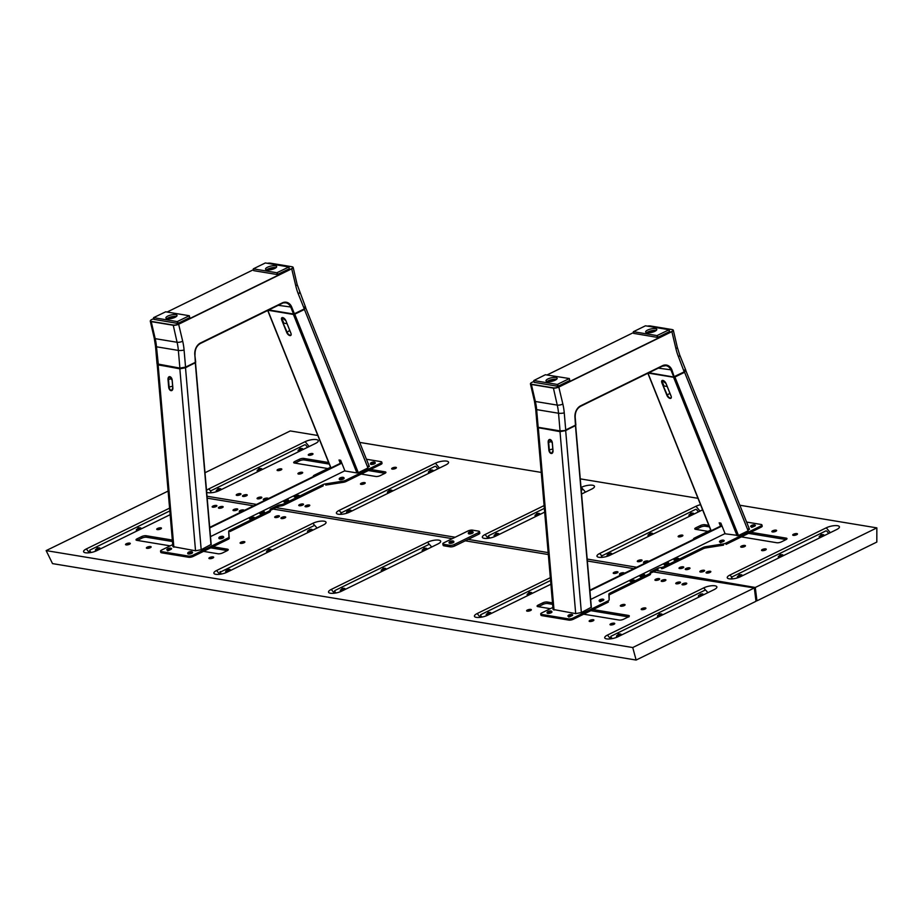 <?xml version="1.0" encoding="UTF-8"?>
<svg xmlns="http://www.w3.org/2000/svg" width="923" height="923" viewBox="0 0 923 923"><rect width="100%" height="100%" fill="white"/><g stroke="black" fill="none" stroke-linecap="round" stroke-linejoin="round"><path stroke-width="1.38" d="M624.11 573.425A2.446 0.761 -13.1 0 0 624.236 573.079A2.446 0.761 -13.1 0 0 623.66 572.745A2.446 0.761 -13.1 0 0 620.937 573.102A2.446 0.761 -13.1 0 0 619.471 574.187A2.446 0.761 -13.1 0 0 620.048 574.521A2.446 0.761 -13.1 0 0 622.333 574.291M624.248 573.16A2.446 0.761 -13.1 0 0 623.694 572.895A2.446 0.761 -13.1 0 0 623.013 572.86M620.475 573.448A2.446 0.761 -13.1 0 0 619.506 574.256M617.406 571.718A2.446 0.761 -13.1 0 0 614.683 572.075A2.446 0.761 -13.1 0 0 613.218 573.148A2.446 0.761 -13.1 0 0 613.795 573.483A2.446 0.761 -13.1 0 0 616.518 573.125A2.446 0.761 -13.1 0 0 617.983 572.041A2.446 0.761 -13.1 0 0 617.406 571.718M617.983 572.122A2.446 0.761 -13.1 0 0 617.441 571.868A2.446 0.761 -13.1 0 0 616.76 571.833M614.222 572.422A2.446 0.761 -13.1 0 0 613.253 573.229M624.502 604.45A2.446 0.761 -13.1 0 0 621.779 604.807A2.446 0.761 -13.1 0 0 620.314 605.88A2.446 0.761 -13.1 0 0 620.891 606.215A2.446 0.761 -13.1 0 0 623.613 605.857A2.446 0.761 -13.1 0 0 625.079 604.773A2.446 0.761 -13.1 0 0 624.502 604.45M625.079 604.853A2.446 0.761 -13.1 0 0 624.536 604.6A2.446 0.761 -13.1 0 0 623.844 604.565M621.317 605.153A2.446 0.761 -13.1 0 0 620.337 605.961M686.193 583.082A2.446 0.761 -13.1 0 0 683.481 583.44A2.446 0.761 -13.1 0 0 682.005 584.524A2.446 0.761 -13.1 0 0 682.582 584.847A2.446 0.761 -13.1 0 0 685.304 584.49A2.446 0.761 -13.1 0 0 686.77 583.417A2.446 0.761 -13.1 0 0 686.193 583.082M686.781 583.486A2.446 0.761 -13.1 0 0 686.227 583.232A2.446 0.761 -13.1 0 0 685.547 583.198M683.02 583.786A2.446 0.761 -13.1 0 0 682.039 584.594M679.939 582.044A2.446 0.761 -13.1 0 0 677.228 582.413A2.446 0.761 -13.1 0 0 675.751 583.486A2.446 0.761 -13.1 0 0 676.328 583.821A2.446 0.761 -13.1 0 0 679.051 583.451A2.446 0.761 -13.1 0 0 680.516 582.378A2.446 0.761 -13.1 0 0 679.939 582.044M680.528 582.459A2.446 0.761 -13.1 0 0 679.974 582.194A2.446 0.761 -13.1 0 0 679.293 582.159M676.767 582.748A2.446 0.761 -13.1 0 0 675.786 583.555M593.327 619.725A2.446 0.761 -13.1 0 0 590.605 620.094A2.446 0.761 -13.1 0 0 589.139 621.167A2.446 0.761 -13.1 0 0 589.716 621.502A2.446 0.761 -13.1 0 0 592.428 621.133A2.446 0.761 -13.1 0 0 593.904 620.06A2.446 0.761 -13.1 0 0 593.327 619.725M593.904 620.141A2.446 0.761 -13.1 0 0 593.362 619.875A2.446 0.761 -13.1 0 0 592.67 619.841M590.143 620.429A2.446 0.761 -13.1 0 0 589.162 621.237M617.868 636.801A8.157 2.527 166.9 0 1 606.63 638.889A8.157 2.527 166.9 0 1 605.326 638.485A8.157 2.527 166.9 0 1 607.438 635.082L703.741 587.87A8.157 2.527 166.9 0 1 713.167 585.667A8.157 2.527 166.9 0 1 716.64 587.789A8.157 2.527 166.9 0 1 714.16 589.601L617.868 636.801M227.012 572.214A8.157 2.527 166.9 0 1 215.786 574.302A8.157 2.527 166.9 0 1 214.482 573.898A8.157 2.527 166.9 0 1 216.593 570.495L312.885 523.283A8.157 2.527 166.9 0 1 322.312 521.068A8.157 2.527 166.9 0 1 325.796 523.191A8.157 2.527 166.9 0 1 323.304 525.002L227.012 572.214M170.144 514.688L96.73 550.685A8.157 2.527 166.9 0 1 85.493 552.773A8.157 2.527 166.9 0 1 84.189 552.369A8.157 2.527 166.9 0 1 86.3 548.954L169.578 508.135M150.564 546.554A2.446 0.761 -13.1 0 0 147.842 546.924A2.446 0.761 -13.1 0 0 146.376 547.997A2.446 0.761 -13.1 0 0 146.953 548.331A2.446 0.761 -13.1 0 0 149.676 547.974A2.446 0.761 -13.1 0 0 151.141 546.889A2.446 0.761 -13.1 0 0 150.564 546.554M151.153 546.97A2.446 0.761 -13.1 0 0 150.599 546.716A2.446 0.761 -13.1 0 0 149.918 546.681M147.392 547.27A2.446 0.761 -13.1 0 0 146.411 548.077M222.593 506.462A2.446 0.761 -13.1 0 0 219.87 506.831A2.446 0.761 -13.1 0 0 218.405 507.904A2.446 0.761 -13.1 0 0 218.982 508.238A2.446 0.761 -13.1 0 0 221.705 507.881A2.446 0.761 -13.1 0 0 223.17 506.796A2.446 0.761 -13.1 0 0 222.593 506.462M223.17 506.877A2.446 0.761 -13.1 0 0 222.628 506.623A2.446 0.761 -13.1 0 0 221.935 506.589M219.42 507.177A2.446 0.761 -13.1 0 0 218.439 507.973M216.34 505.435A2.446 0.761 -13.1 0 0 213.617 505.792A2.446 0.761 -13.1 0 0 212.152 506.877A2.446 0.761 -13.1 0 0 212.728 507.2A2.446 0.761 -13.1 0 0 215.451 506.842A2.446 0.761 -13.1 0 0 216.917 505.769A2.446 0.761 -13.1 0 0 216.34 505.435M216.917 505.839A2.446 0.761 -13.1 0 0 216.374 505.585A2.446 0.761 -13.1 0 0 215.682 505.55M213.167 506.139A2.446 0.761 -13.1 0 0 212.186 506.946M285.126 516.799A2.446 0.761 -13.1 0 0 282.415 517.157A2.446 0.761 -13.1 0 0 280.938 518.241A2.446 0.761 -13.1 0 0 281.515 518.576A2.446 0.761 -13.1 0 0 284.238 518.207A2.446 0.761 -13.1 0 0 285.703 517.134A2.446 0.761 -13.1 0 0 285.126 516.799M285.715 517.215A2.446 0.761 -13.1 0 0 285.161 516.949A2.446 0.761 -13.1 0 0 284.48 516.915M281.953 517.503A2.446 0.761 -13.1 0 0 280.973 518.311M278.873 515.772A2.446 0.761 -13.1 0 0 276.162 516.13A2.446 0.761 -13.1 0 0 274.685 517.203A2.446 0.761 -13.1 0 0 275.262 517.538A2.446 0.761 -13.1 0 0 277.985 517.18A2.446 0.761 -13.1 0 0 279.45 516.095A2.446 0.761 -13.1 0 0 278.873 515.772M279.461 516.176A2.446 0.761 -13.1 0 0 278.908 515.922A2.446 0.761 -13.1 0 0 278.227 515.888M275.7 516.476A2.446 0.761 -13.1 0 0 274.719 517.284M244.283 541.616A2.446 0.761 -13.1 0 0 241.561 541.974A2.446 0.761 -13.1 0 0 240.095 543.047A2.446 0.761 -13.1 0 0 240.672 543.382A2.446 0.761 -13.1 0 0 243.384 543.024A2.446 0.761 -13.1 0 0 244.86 541.939A2.446 0.761 -13.1 0 0 244.283 541.616M244.86 542.02A2.446 0.761 -13.1 0 0 244.318 541.766A2.446 0.761 -13.1 0 0 243.626 541.732M241.099 542.32A2.446 0.761 -13.1 0 0 240.118 543.128M550.893 584.236L487.575 615.272A8.157 2.527 166.9 0 1 476.349 617.36A8.157 2.527 166.9 0 1 475.045 616.956A8.157 2.527 166.9 0 1 477.156 613.553L550.327 577.683M341.66 591.158A8.157 2.527 166.9 0 1 330.434 593.247A8.157 2.527 166.9 0 1 329.13 592.843A8.157 2.527 166.9 0 1 331.242 589.439L427.534 542.228A8.157 2.527 166.9 0 1 436.96 540.013A8.157 2.527 166.9 0 1 440.444 542.136A8.157 2.527 166.9 0 1 437.952 543.947L341.66 591.158M241.561 543.266L243.603 542.793M276.162 517.422L278.227 516.938M282.415 518.449L284.457 517.976M628.886 616.956L628.54 615.445L593.074 609.584M552.496 602.881L547.235 602.015A3.265 1.004 -13.1 0 0 542.747 602.846L538.167 605.096A3.265 1.004 -13.1 0 0 537.082 606.18A3.265 1.004 -13.1 0 0 537.844 606.619L550.362 608.684M628.401 616.876L590.858 610.668M552.623 604.357L547.593 603.527A3.265 1.004 -13.1 0 0 543.093 604.357L538.524 606.607A3.265 1.004 -13.1 0 0 538.34 606.699M583.682 614.187L619.148 620.048A3.265 1.004 -13.1 0 0 623.636 619.218L628.217 616.968A3.265 1.004 -13.1 0 0 628.54 615.445M172.463 541.536L146.526 537.244A3.265 1.004 -13.1 0 0 142.027 538.074L137.458 540.324A3.265 1.004 -13.1 0 0 137.273 540.417M227.335 550.593L210.686 547.847M203.51 551.366L218.082 553.777A3.265 1.004 -13.1 0 0 222.57 552.935L227.15 550.696A3.265 1.004 -13.1 0 0 228.235 549.612A3.265 1.004 -13.1 0 0 227.473 549.173L212.901 546.762M172.336 540.059L146.169 535.732A3.265 1.004 -13.1 0 0 141.68 536.575L137.1 538.813A3.265 1.004 -13.1 0 0 136.016 539.897A3.265 1.004 -13.1 0 0 136.777 540.336L170.19 545.862M146.526 537.244L146.169 535.732M142.027 538.074L141.68 536.575M213.628 507.085L215.67 506.612M219.882 508.111L221.935 507.638M147.853 548.204L149.907 547.731M653.265 571.879L754.31 587.951L755.995 601.288L636.132 660.049L52.519 563.607L46.15 550.604L168.113 491.071M754.31 587.951L632.74 647.542L636.132 660.049M632.74 647.542L46.15 550.604M207.179 498.155L253.64 505.839M273.093 509.058L452.282 538.663M465.261 540.809L548.331 554.538M587.351 560.988L633.813 568.66M590.628 621.375L592.67 620.902M677.228 583.694L679.293 583.221M683.505 584.732L685.547 584.247M621.779 606.099L623.844 605.615M614.718 573.368L616.76 572.883M620.971 574.394L623.013 573.921M527.171 611.164A2.446 0.761 -13.1 0 0 530.54 610.541A2.446 0.761 -13.1 0 0 530.783 609.399A2.446 0.761 -13.1 0 0 527.414 610.022A2.446 0.761 -13.1 0 0 527.171 611.164M601.404 601.219A2.446 0.761 -13.1 0 0 600.054 601.75M661.745 581.409A2.446 0.761 -13.1 0 0 665.114 580.775A2.446 0.761 -13.1 0 0 665.356 579.632A2.446 0.761 -13.1 0 0 661.987 580.267A2.446 0.761 -13.1 0 0 661.745 581.409M655.492 580.371A2.446 0.761 -13.1 0 0 658.86 579.748A2.446 0.761 -13.1 0 0 659.103 578.606A2.446 0.761 -13.1 0 0 655.734 579.229A2.446 0.761 -13.1 0 0 655.492 580.371M570.229 616.495A2.446 0.761 -13.1 0 0 568.787 617.083M610.565 624.94A2.446 0.761 -13.1 0 0 613.933 624.317A2.446 0.761 -13.1 0 0 614.164 623.175A2.446 0.761 -13.1 0 0 610.795 623.798A2.446 0.761 -13.1 0 0 610.565 624.94M641.739 609.665A2.446 0.761 -13.1 0 0 645.108 609.03A2.446 0.761 -13.1 0 0 645.35 607.888A2.446 0.761 -13.1 0 0 641.981 608.522A2.446 0.761 -13.1 0 0 641.739 609.665M157.291 529.606A2.446 0.761 -13.1 0 0 160.66 528.971A2.446 0.761 -13.1 0 0 160.902 527.829A2.446 0.761 -13.1 0 0 157.533 528.464A2.446 0.761 -13.1 0 0 157.291 529.606M126.105 544.882A2.446 0.761 -13.1 0 0 129.474 544.258A2.446 0.761 -13.1 0 0 129.716 543.116A2.446 0.761 -13.1 0 0 126.347 543.739A2.446 0.761 -13.1 0 0 126.105 544.882M169.313 550.177A2.446 0.761 -13.1 0 0 167.674 550.835M243.822 510.65A2.446 0.761 -13.1 0 0 243.441 509.911A2.446 0.761 -13.1 0 0 240.072 510.534A2.446 0.761 -13.1 0 0 239.83 511.677A2.446 0.761 -13.1 0 0 242.276 511.411M233.577 510.65A2.446 0.761 -13.1 0 0 236.946 510.027A2.446 0.761 -13.1 0 0 237.188 508.873A2.446 0.761 -13.1 0 0 233.819 509.508A2.446 0.761 -13.1 0 0 233.577 510.65M209.486 558.669A2.446 0.761 -13.1 0 0 212.855 558.034A2.446 0.761 -13.1 0 0 213.098 556.892A2.446 0.761 -13.1 0 0 209.729 557.527A2.446 0.761 -13.1 0 0 209.486 558.669M210.409 558.542L212.452 558.069M213.686 557.307A2.446 0.761 -13.1 0 0 213.144 557.042A2.446 0.761 -13.1 0 0 212.452 557.007M209.925 557.596A2.446 0.761 -13.1 0 0 208.944 558.403M528.071 611.049L530.137 610.565M531.371 609.803A2.446 0.761 -13.1 0 0 530.829 609.549A2.446 0.761 -13.1 0 0 530.137 609.515M527.61 610.103A2.446 0.761 -13.1 0 0 526.629 610.911M127.005 544.766L129.047 544.293M130.305 543.52A2.446 0.761 -13.1 0 0 129.751 543.266A2.446 0.761 -13.1 0 0 129.07 543.232M126.543 543.82A2.446 0.761 -13.1 0 0 125.563 544.628M611.453 624.825L613.495 624.352M614.753 623.579A2.446 0.761 -13.1 0 0 614.21 623.325A2.446 0.761 -13.1 0 0 613.518 623.29M610.991 623.879A2.446 0.761 -13.1 0 0 610.011 624.686M340.345 463.334L339.018 460.012L340.679 460.289L344.96 470.972L356.947 472.957L293.41 314.443L294.772 314.189L358.309 472.703L356.947 472.957M290.837 333.03L290.895 333.168A3.265 1.65 53.1 0 1 289.914 335.591A3.265 1.65 53.1 0 1 286.718 332.476L281.723 320.016L287.157 332.338A2.931 1.488 -126.9 0 0 290.791 335.003A2.931 1.488 -126.9 0 0 291.16 334.184M368.415 466.034L367.965 467.961L304.428 309.459L304.878 307.532M369.35 466.519L305.721 307.878M358.309 472.703L367.965 467.961M304.428 309.459L294.772 314.189M293.41 314.443L268.132 310.266M289.73 330.411L286.718 332.476M171.459 378.107A2.931 1.8 -104.4 0 0 171.47 378.707L168.482 379.468L169.14 387.106A2.931 1.8 -104.4 0 0 171.747 390.256A2.931 1.8 -104.4 0 0 172.809 388.952M210.963 544.524L201.191 549.716L195.538 550.789L172.901 546.601L157.21 364.643L179.847 368.819L185.5 367.758L195.272 362.554L210.963 544.524M361.031 484.367A2.446 0.761 -13.1 0 0 363.754 484.01A2.446 0.761 -13.1 0 0 365.22 482.937A2.446 0.761 -13.1 0 0 364.643 482.602A2.446 0.761 -13.1 0 0 361.931 482.96A2.446 0.761 -13.1 0 0 360.455 484.044A2.446 0.761 -13.1 0 0 361.031 484.367M365.231 483.006A2.446 0.761 -13.1 0 0 364.677 482.752A2.446 0.761 -13.1 0 0 363.997 482.717M299.34 505.735A2.446 0.761 -13.1 0 0 302.063 505.377A2.446 0.761 -13.1 0 0 303.529 504.293A2.446 0.761 -13.1 0 0 302.952 503.97A2.446 0.761 -13.1 0 0 300.229 504.327A2.446 0.761 -13.1 0 0 298.764 505.4A2.446 0.761 -13.1 0 0 299.34 505.735M303.529 504.373A2.446 0.761 -13.1 0 0 302.986 504.12A2.446 0.761 -13.1 0 0 302.294 504.085M305.594 506.773A2.446 0.761 -13.1 0 0 308.317 506.404A2.446 0.761 -13.1 0 0 309.782 505.331A2.446 0.761 -13.1 0 0 309.205 504.996A2.446 0.761 -13.1 0 0 306.482 505.366A2.446 0.761 -13.1 0 0 305.017 506.439A2.446 0.761 -13.1 0 0 305.594 506.773M309.782 505.412A2.446 0.761 -13.1 0 0 309.24 505.146A2.446 0.761 -13.1 0 0 308.547 505.112M298.498 474.041A2.446 0.761 -13.1 0 0 301.221 473.672A2.446 0.761 -13.1 0 0 302.686 472.599A2.446 0.761 -13.1 0 0 302.109 472.264A2.446 0.761 -13.1 0 0 299.387 472.622A2.446 0.761 -13.1 0 0 297.921 473.707A2.446 0.761 -13.1 0 0 298.498 474.041M302.698 472.68A2.446 0.761 -13.1 0 0 302.144 472.414A2.446 0.761 -13.1 0 0 301.452 472.38M236.807 495.397A2.446 0.761 -13.1 0 0 239.519 495.04A2.446 0.761 -13.1 0 0 240.995 493.967A2.446 0.761 -13.1 0 0 240.418 493.632A2.446 0.761 -13.1 0 0 237.696 493.99A2.446 0.761 -13.1 0 0 236.23 495.074A2.446 0.761 -13.1 0 0 236.807 495.397M240.995 494.036A2.446 0.761 -13.1 0 0 240.453 493.782A2.446 0.761 -13.1 0 0 239.761 493.747M243.061 496.436A2.446 0.761 -13.1 0 0 245.772 496.078A2.446 0.761 -13.1 0 0 247.249 494.993A2.446 0.761 -13.1 0 0 246.672 494.67A2.446 0.761 -13.1 0 0 243.949 495.028A2.446 0.761 -13.1 0 0 242.484 496.101A2.446 0.761 -13.1 0 0 243.061 496.436M247.249 495.074A2.446 0.761 -13.1 0 0 246.706 494.82A2.446 0.761 -13.1 0 0 246.014 494.786M206.521 490.494A8.157 2.527 166.9 0 1 208.84 488.89L305.132 441.679A8.157 2.527 166.9 0 1 316.37 439.59A8.157 2.527 166.9 0 1 318.043 441.586A8.157 2.527 166.9 0 1 315.562 443.398L219.259 490.609A8.157 2.527 166.9 0 1 206.729 492.294A8.157 2.527 166.9 0 1 206.671 492.259M702.611 509.854L610.115 555.196A8.157 2.527 166.9 0 1 597.585 556.881A8.157 2.527 166.9 0 1 599.696 553.477L695.988 506.266A8.157 2.527 166.9 0 1 700.545 504.696M729.978 575.006L826.27 527.806A8.157 2.527 166.9 0 1 837.507 525.706A8.157 2.527 166.9 0 1 839.18 527.714A8.157 2.527 166.9 0 1 836.7 529.525L740.396 576.737A8.157 2.527 166.9 0 1 727.866 578.421A8.157 2.527 166.9 0 1 729.978 575.006L731.766 577.163A0.981 0.738 27.3 0 0 731.916 577.96L732.654 578.848M772.436 531.925A2.446 0.761 -13.1 0 0 775.158 531.567A2.446 0.761 -13.1 0 0 776.624 530.483A2.446 0.761 -13.1 0 0 776.047 530.148A2.446 0.761 -13.1 0 0 773.324 530.517A2.446 0.761 -13.1 0 0 771.859 531.59A2.446 0.761 -13.1 0 0 772.436 531.925M776.624 530.563A2.446 0.761 -13.1 0 0 776.081 530.298A2.446 0.761 -13.1 0 0 775.389 530.275M700.407 572.018A2.446 0.761 -13.1 0 0 703.13 571.66A2.446 0.761 -13.1 0 0 704.595 570.576A2.446 0.761 -13.1 0 0 704.018 570.241A2.446 0.761 -13.1 0 0 701.295 570.61A2.446 0.761 -13.1 0 0 699.83 571.683A2.446 0.761 -13.1 0 0 700.407 572.018M704.595 570.656A2.446 0.761 -13.1 0 0 704.053 570.391A2.446 0.761 -13.1 0 0 703.361 570.368M706.66 573.045A2.446 0.761 -13.1 0 0 709.383 572.687A2.446 0.761 -13.1 0 0 710.848 571.614A2.446 0.761 -13.1 0 0 710.272 571.279A2.446 0.761 -13.1 0 0 707.549 571.637A2.446 0.761 -13.1 0 0 706.083 572.721A2.446 0.761 -13.1 0 0 706.66 573.045M710.848 571.683A2.446 0.761 -13.1 0 0 710.306 571.429A2.446 0.761 -13.1 0 0 709.614 571.395M741.261 547.201A2.446 0.761 -13.1 0 0 743.973 546.843A2.446 0.761 -13.1 0 0 745.449 545.77A2.446 0.761 -13.1 0 0 744.873 545.435A2.446 0.761 -13.1 0 0 742.15 545.793A2.446 0.761 -13.1 0 0 740.684 546.878A2.446 0.761 -13.1 0 0 741.261 547.201M745.449 545.851A2.446 0.761 -13.1 0 0 744.907 545.585A2.446 0.761 -13.1 0 0 744.215 545.551M637.874 561.68A2.446 0.761 -13.1 0 0 640.585 561.322A2.446 0.761 -13.1 0 0 642.062 560.238A2.446 0.761 -13.1 0 0 641.485 559.915A2.446 0.761 -13.1 0 0 638.762 560.273A2.446 0.761 -13.1 0 0 637.297 561.346A2.446 0.761 -13.1 0 0 637.874 561.68M642.062 560.319A2.446 0.761 -13.1 0 0 641.52 560.065A2.446 0.761 -13.1 0 0 640.827 560.03M648.177 561.622A2.446 0.761 -13.1 0 0 648.315 561.276A2.446 0.761 -13.1 0 0 647.738 560.942A2.446 0.761 -13.1 0 0 645.015 561.299A2.446 0.761 -13.1 0 0 643.55 562.384A2.446 0.761 -13.1 0 0 644.127 562.718A2.446 0.761 -13.1 0 0 646.4 562.488M648.315 561.357A2.446 0.761 -13.1 0 0 647.773 561.092A2.446 0.761 -13.1 0 0 647.081 561.057M678.717 536.874A2.446 0.761 -13.1 0 0 681.439 536.505A2.446 0.761 -13.1 0 0 682.905 535.432A2.446 0.761 -13.1 0 0 682.328 535.098A2.446 0.761 -13.1 0 0 679.616 535.467A2.446 0.761 -13.1 0 0 678.14 536.54A2.446 0.761 -13.1 0 0 678.717 536.874M682.916 535.513A2.446 0.761 -13.1 0 0 682.362 535.248A2.446 0.761 -13.1 0 0 681.682 535.213M339.122 510.419L435.425 463.208A8.157 2.527 166.9 0 1 446.651 461.119A8.157 2.527 166.9 0 1 448.324 463.127A8.157 2.527 166.9 0 1 445.844 464.927L349.552 512.138A8.157 2.527 166.9 0 1 337.01 513.823A8.157 2.527 166.9 0 1 339.122 510.419L340.91 512.577M581.005 487.482L581.34 487.321A8.157 2.527 166.9 0 1 592.566 485.233A8.157 2.527 166.9 0 1 594.239 487.24A8.157 2.527 166.9 0 1 591.758 489.052L581.571 494.036M544.674 512.127L495.466 536.251A8.157 2.527 166.9 0 1 482.937 537.936A8.157 2.527 166.9 0 1 485.048 534.532L488.186 538.317M544.109 505.573L485.048 534.532M679.64 536.748L681.682 536.275M679.155 535.802A2.446 0.761 -13.1 0 0 678.174 536.609M645.015 562.592L647.081 562.119M644.554 561.646A2.446 0.761 -13.1 0 0 643.573 562.453M638.785 561.565L640.827 561.08M638.301 560.619A2.446 0.761 -13.1 0 0 637.32 561.426M328.657 462.527L303.852 458.431A3.265 1.004 -13.1 0 0 299.364 459.262L294.783 461.512A3.265 1.004 -13.1 0 0 294.46 463.034L327.873 468.561M361.193 474.064L375.765 476.464A3.265 1.004 -13.1 0 0 380.253 475.633L384.833 473.395A3.265 1.004 -13.1 0 0 385.918 472.311A3.265 1.004 -13.1 0 0 385.156 471.861L370.584 469.461M385.018 473.291L368.369 470.545M329.28 464.084L304.209 459.942A3.265 1.004 -13.1 0 0 299.71 460.773L295.141 463.023A3.265 1.004 -13.1 0 0 294.956 463.115M295.141 463.023L294.783 461.512M786.084 539.574L748.541 533.367M709.441 526.906L705.276 526.225A3.265 1.004 -13.1 0 0 700.776 527.056L696.207 529.294A3.265 1.004 -13.1 0 0 696.023 529.398M708.818 525.36L704.918 524.714A3.265 1.004 -13.1 0 0 700.43 525.545L695.85 527.794A3.265 1.004 -13.1 0 0 694.765 528.867A3.265 1.004 -13.1 0 0 695.527 529.317L708.045 531.383M741.365 536.886L776.831 542.747A3.265 1.004 -13.1 0 0 781.32 541.916L785.9 539.667A3.265 1.004 -13.1 0 0 786.984 538.582A3.265 1.004 -13.1 0 0 786.223 538.144L750.757 532.283M742.15 547.085L744.215 546.601M741.688 546.139A2.446 0.761 -13.1 0 0 740.707 546.947M707.56 572.929L709.614 572.445M707.087 571.983A2.446 0.761 -13.1 0 0 706.118 572.791M701.307 571.891L703.361 571.418M700.834 570.956A2.446 0.761 -13.1 0 0 699.865 571.752M773.347 531.798L775.389 531.325M772.863 530.863A2.446 0.761 -13.1 0 0 771.882 531.66M204.987 472.738L290.26 430.937L317.812 435.494M739.842 505.239L876.85 527.875L876.815 542.066L756.952 600.827L755.279 587.478L656.161 570.46M359.682 442.405L541.247 472.414M580.267 478.864L697.984 498.316M876.85 527.875L755.279 587.478M636.697 567.253L587.178 559.061M548.17 552.612L468.157 539.39M455.166 537.244L275.989 507.638M256.525 504.42L207.017 496.239M243.96 496.32L246.014 495.836M243.487 495.374A2.446 0.761 -13.1 0 0 242.507 496.182M237.707 495.282L239.738 494.809M237.234 494.336A2.446 0.761 -13.1 0 0 236.253 495.143M299.398 473.914L301.452 473.441M298.937 472.968A2.446 0.761 -13.1 0 0 297.956 473.776M306.494 506.646L308.547 506.173M306.021 505.7A2.446 0.761 -13.1 0 0 305.051 506.508M300.24 505.619L302.294 505.135M299.767 504.673A2.446 0.761 -13.1 0 0 298.798 505.481M361.954 484.252L363.997 483.767M361.47 483.306A2.446 0.761 -13.1 0 0 360.489 484.114M395.829 467.315A2.446 0.761 -13.1 0 0 392.46 467.949A2.446 0.761 -13.1 0 0 392.217 469.092A2.446 0.761 -13.1 0 0 395.586 468.457A2.446 0.761 -13.1 0 0 395.829 467.315M261.255 497.082A2.446 0.761 -13.1 0 0 257.886 497.705A2.446 0.761 -13.1 0 0 257.644 498.847A2.446 0.761 -13.1 0 0 261.013 498.224A2.446 0.761 -13.1 0 0 261.255 497.082M267.889 498.847A2.446 0.761 -13.1 0 0 267.508 498.108A2.446 0.761 -13.1 0 0 264.14 498.732A2.446 0.761 -13.1 0 0 263.897 499.885A2.446 0.761 -13.1 0 0 266.355 499.608M312.436 453.539A2.446 0.761 -13.1 0 0 309.067 454.162A2.446 0.761 -13.1 0 0 308.836 455.304A2.446 0.761 -13.1 0 0 312.205 454.681A2.446 0.761 -13.1 0 0 312.436 453.539M281.261 468.826A2.446 0.761 -13.1 0 0 277.892 469.449A2.446 0.761 -13.1 0 0 277.65 470.592A2.446 0.761 -13.1 0 0 281.019 469.969A2.446 0.761 -13.1 0 0 281.261 468.826M765.709 548.885A2.446 0.761 -13.1 0 0 762.34 549.508A2.446 0.761 -13.1 0 0 762.098 550.65A2.446 0.761 -13.1 0 0 765.467 550.027A2.446 0.761 -13.1 0 0 765.709 548.885M796.895 533.598A2.446 0.761 -13.1 0 0 793.526 534.221A2.446 0.761 -13.1 0 0 793.284 535.363A2.446 0.761 -13.1 0 0 796.653 534.74A2.446 0.761 -13.1 0 0 796.895 533.598M752.949 526.918A2.446 0.761 -13.1 0 0 751.691 527.402M683.17 566.803A2.446 0.761 -13.1 0 0 679.801 567.426A2.446 0.761 -13.1 0 0 679.559 568.568A2.446 0.761 -13.1 0 0 682.928 567.945A2.446 0.761 -13.1 0 0 683.17 566.803M689.423 567.83A2.446 0.761 -13.1 0 0 686.054 568.464A2.446 0.761 -13.1 0 0 685.812 569.606A2.446 0.761 -13.1 0 0 689.181 568.972A2.446 0.761 -13.1 0 0 689.423 567.83M721.774 542.205A2.446 0.761 -13.1 0 0 720.425 542.747M734.581 584.686L734.431 584.028M756.952 600.827L755.914 600.654M393.129 468.965L395.171 468.492M396.405 467.73A2.446 0.761 -13.1 0 0 395.863 467.465A2.446 0.761 -13.1 0 0 395.171 467.43M392.644 468.019A2.446 0.761 -13.1 0 0 391.664 468.826M794.195 535.248L796.237 534.763M797.472 534.002A2.446 0.761 -13.1 0 0 796.93 533.748A2.446 0.761 -13.1 0 0 796.237 533.713M793.711 534.302A2.446 0.761 -13.1 0 0 792.73 535.109M309.747 455.189L311.789 454.704M313.024 453.943A2.446 0.761 -13.1 0 0 312.482 453.689A2.446 0.761 -13.1 0 0 311.789 453.654M309.263 454.243A2.446 0.761 -13.1 0 0 308.282 455.051M139.569 527.921L139.615 527.898A1.142 0.865 -152.7 0 1 141.369 528.798M89.739 550.743L90.062 550.016A0.981 0.738 27.3 0 0 89.935 551.089L91.089 552.485M169.82 510.915L90.062 550.016M96.084 550.973A1.142 0.865 -152.7 0 1 95.796 549.381L96.557 549M98.646 547.985L98.68 547.962A1.142 0.865 -152.7 0 1 100.445 548.862M137.031 530.921A1.142 0.865 -152.7 0 1 136.719 529.317L137.481 528.937M89.935 551.089L90.2 552.646M167.478 318.793L175.935 316.843M275.631 267.958L267.151 269.943M158.629 364.943L157.037 363.881L179.881 368.081L178.358 350.417A4.073 0.842 -4.9 0 0 184.081 350.048L185.558 367.123L180.273 368.6L179.881 368.081L185.558 367.123L195.457 362.278L194.799 354.663A10.43 7.949 -80.6 0 1 200.522 342.964L282.3 302.871A10.43 7.949 -80.6 0 1 291.749 307.14L294.402 313.762L304.302 308.905L293.664 314.224M292.753 267.024A4.073 1.258 166.9 0 1 293.168 267.416A4.073 1.258 166.9 0 1 291.795 268.766L178.727 324.204A4.073 1.258 166.9 0 1 173.109 325.242L151.222 321.631L155.191 338.66A48.919 37.266 -80.6 0 1 156.472 346.794L158.387 364.977L180.273 368.6L185.419 367.642L195.318 362.785L194.891 354.64M304.717 306.886L304.302 308.905L298.337 294.033A52.992 40.37 -80.6 0 1 295.764 285.795L291.656 268.605A3.911 1.211 -13.1 0 0 292.049 266.77L292.164 266.793M151.695 319.589L153.795 318.55L151.695 319.589A3.911 1.211 -13.1 0 0 151.314 321.423L151.222 321.631A4.073 1.258 166.9 0 1 150.264 321.077L154.222 338.106A4.073 1.258 -13.1 0 0 155.191 338.66L177.078 342.271A4.073 1.258 -13.1 0 0 182.696 341.233L178.589 324.031L291.656 268.605M157.037 363.893L155.526 346.344A4.073 0.842 -4.9 0 0 156.472 346.794L178.358 350.417A48.919 37.266 99.4 0 0 177.078 342.271L173.201 325.034A3.911 1.211 -13.1 0 0 178.589 324.031M292.049 266.77L270.162 263.159A3.911 1.211 -13.1 0 0 267.451 263.297M294.275 314.281L304.175 309.424L305.651 307.394L297.125 284.446A4.073 1.258 -13.1 0 1 295.764 285.795M195.318 362.785L185.523 367.539M283.419 317.927A2.607 1.327 -126.9 0 0 282.484 319.831L283.811 323.154L287.03 323.685M313.324 476.58L313.301 476.187A3.265 1.004 166.9 0 1 314.397 475.16L330.549 467.246M366.431 459.25L380.98 461.65A3.265 1.004 166.9 0 1 381.753 462.088A3.265 1.004 166.9 0 1 380.657 463.173L345.664 480.329A3.265 1.004 166.9 0 1 343.079 481.114L325.484 483.883A3.265 1.004 -13.1 0 0 322.9 484.656L283.707 503.877A3.265 1.004 166.9 0 1 281.111 504.662L279.646 504.893A2.607 0.808 -13.1 0 0 277.581 505.516L270.947 508.758A2.607 0.808 -13.1 0 0 270.07 509.588L270.093 510.061A3.265 1.004 166.9 0 1 268.985 511.088L229.792 530.31A3.265 1.004 -13.1 0 0 228.696 531.336L228.973 537.048A3.265 1.004 166.9 0 1 227.866 538.074L192.884 555.231A3.265 1.004 166.9 0 1 188.384 556.061L161.294 551.585A3.265 1.004 166.9 0 1 160.521 551.146A3.265 1.004 166.9 0 1 161.617 550.062L172.728 544.616M381.753 462.088L382.03 463.3A3.265 1.004 166.9 0 1 380.934 464.384L345.952 481.541A3.265 1.004 166.9 0 1 343.356 482.314L325.773 485.083L325.484 483.883M322.9 484.656L323.177 485.867L283.984 505.089A3.265 1.004 166.9 0 1 281.4 505.862L279.923 506.092A2.607 0.808 -13.1 0 0 277.858 506.715L271.224 509.969A2.607 0.808 -13.1 0 0 270.347 510.788L270.37 511.273A3.265 1.004 166.9 0 1 269.274 512.3L230.069 531.51L229.792 530.31M228.696 531.336L229.25 538.259A3.265 1.004 166.9 0 1 228.154 539.286L193.161 556.442A3.265 1.004 166.9 0 1 188.673 557.273L161.571 552.796A3.265 1.004 166.9 0 1 160.798 552.358L160.521 551.146M252.833 517.168L254.287 517.411L249.556 518.957L252.833 517.168L253.029 518.022M297.125 495.455L298.971 495.316L295.695 497.105L294.241 496.862L297.125 495.455L297.321 496.309M344.879 470.765L340.114 473.072M292.06 496.632L263.124 510.823M251.079 516.753L263.17 510.8M372.004 464.454L370.596 464.246M340.875 479.729L339.41 479.51M171.586 548.643L171.136 549.289M170.351 549.67L168.517 550.57L167.478 550.12M220.505 538.744L219.039 538.524M189.342 554.031L187.854 553.8M209.694 527.379L341.648 462.688M209.74 527.91L341.833 463.15M292.026 496.678L340.172 473.084M210.49 536.621L251.091 516.742M138.785 528.268A1.465 1.108 27.3 0 0 138.727 528.256A9.784 5.573 63.9 0 1 139.131 528.648L139.211 528.671A9.784 3.127 -39.6 0 1 139.638 528.475A9.749 5.55 63.9 0 1 139.835 528.717A9.784 3.127 140.4 0 0 139.419 528.914L139.408 528.983A9.784 5.573 63.9 0 1 139.754 529.433A9.749 3.115 140.4 0 0 139.627 529.49A9.749 3.115 140.4 0 0 139.511 529.548A9.784 5.573 -116.1 0 0 139.165 529.098L139.073 529.075A9.784 3.127 140.4 0 0 138.635 529.306A9.749 5.55 -116.1 0 0 138.438 529.075A9.784 3.127 -39.6 0 1 138.877 528.844L138.888 528.764A9.784 5.573 -116.1 0 0 138.519 528.36A9.749 3.115 -39.6 0 1 138.646 528.302A9.749 3.115 -39.6 0 1 138.762 528.244M137.723 528.533A1.465 1.108 27.3 0 0 138.208 530.344M140.515 529.214A1.465 1.108 27.3 0 0 137.815 528.268A1.465 1.108 27.3 0 0 138.854 530.033M97.838 548.308A9.784 5.573 63.9 0 1 98.207 548.712L98.288 548.735A9.784 3.127 -39.6 0 1 98.715 548.539A9.749 5.55 63.9 0 1 98.911 548.781A9.784 3.127 140.4 0 0 98.484 548.977L98.484 549.047A9.784 5.573 63.9 0 1 98.83 549.497A9.749 3.115 140.4 0 0 98.703 549.554A9.749 3.115 140.4 0 0 98.588 549.612A9.784 5.573 -116.1 0 0 98.242 549.162L98.15 549.139A9.784 3.127 140.4 0 0 97.711 549.37A9.749 5.55 -116.1 0 0 97.515 549.139A9.784 3.127 -39.6 0 1 97.953 548.908L97.965 548.827A9.784 5.573 -116.1 0 0 97.596 548.424A9.749 3.115 -39.6 0 1 97.723 548.366A9.749 3.115 -39.6 0 1 97.838 548.308A1.465 1.108 27.3 0 0 97.803 548.32M96.8 548.597A1.465 1.108 27.3 0 0 97.273 550.408M99.592 549.277A1.465 1.108 27.3 0 0 96.88 548.331A1.465 1.108 27.3 0 0 97.919 550.096M170.501 549.15A2.123 0.658 -13.1 0 0 171.055 548.262A2.123 0.658 -13.1 0 0 167.79 548.7A2.123 0.658 -13.1 0 0 167.144 549.173A2.123 0.658 -13.1 0 0 168.055 549.727A2.123 0.658 -13.1 0 0 170.501 549.15M171.182 548.377A2.446 0.761 166.9 0 1 171.413 548.47A2.446 0.761 166.9 0 1 170.778 549.485A2.446 0.761 166.9 0 1 167.951 550.154A2.446 0.761 166.9 0 1 166.913 549.508A2.446 0.761 166.9 0 1 167.086 549.335M169.324 549.197L169.867 548.574L168.251 549.012L169.324 549.197M270.797 269.712A3.104 1.246 158.2 0 1 273.577 268.951M266.597 269.851A5.711 1.765 166.9 0 1 275.746 267.589A5.711 1.765 166.9 0 1 276.046 267.647M275.319 265.778A5.711 1.765 166.9 0 1 276.669 266.551A5.711 1.765 166.9 0 1 273.243 269.066A5.711 1.765 166.9 0 1 266.897 269.908A5.711 1.765 166.9 0 1 265.547 269.135A5.711 1.765 166.9 0 1 268.974 266.62A5.711 1.765 166.9 0 1 275.319 265.778M265.351 262.951L288.876 266.989L276.865 272.747L253.317 268.847L265.351 262.951M289.257 268.639L288.899 266.839M288.876 266.989L289.291 268.801L277.292 274.558L253.733 270.658L253.317 268.847M228.927 569.514L228.973 569.491A1.142 0.865 -152.7 0 1 230.738 570.391M269.897 549.427L269.897 549.427A1.142 0.865 -152.7 0 1 271.662 550.327M220.032 572.272L313.993 525.637A0.981 0.738 27.3 0 1 315.308 525.995L317.027 528.083M308.236 532.386A1.142 0.865 -152.7 0 1 307.936 530.783L307.544 531.533M267.312 552.45A1.142 0.865 -152.7 0 1 267.001 550.846L266.62 551.596M226.366 572.514A1.142 0.865 -152.7 0 1 226.077 570.91L226.839 570.541M267.001 550.846L267.774 550.477M307.936 530.783L308.94 530.287M310.774 529.387L310.82 529.364A1.142 0.865 -152.7 0 1 312.585 530.264M220.343 571.545A0.981 0.738 27.3 0 0 220.216 572.618L221.382 574.014M220.216 572.618L220.482 574.175M311.72 530.679A1.465 1.108 27.3 0 0 308.963 530.437A1.465 1.108 27.3 0 0 310.059 531.498M310.843 530.956A9.749 3.115 140.4 0 0 310.716 531.013A9.784 5.573 -116.1 0 0 310.37 530.563L310.29 530.54A9.784 3.127 140.4 0 0 309.84 530.771A9.749 5.55 -116.1 0 0 309.643 530.54A9.784 3.127 -39.6 0 1 310.093 530.31L310.093 530.24A9.784 5.573 -116.1 0 0 309.736 529.825A9.749 3.115 -39.6 0 1 309.851 529.767A9.749 3.115 -39.6 0 1 309.978 529.71A9.784 5.573 63.9 0 1 310.336 530.114L310.428 530.137A9.784 3.127 -39.6 0 1 310.855 529.952A9.749 5.55 63.9 0 1 311.051 530.183A9.784 3.127 140.4 0 0 310.624 530.379L310.613 530.448A9.784 5.573 63.9 0 1 310.959 530.898A9.749 3.115 140.4 0 0 310.843 530.956M310.786 530.298L310.105 530.298M268.005 550.073A1.465 1.108 27.3 0 0 268.489 551.873M270.797 550.743A1.465 1.108 27.3 0 0 268.097 549.796A1.465 1.108 27.3 0 0 269.135 551.562M269.92 551.019A9.749 3.115 140.4 0 0 269.793 551.077A9.784 5.573 -116.1 0 0 269.447 550.627L269.366 550.604A9.784 3.127 140.4 0 0 268.916 550.835A9.749 5.55 -116.1 0 0 268.72 550.604A9.784 3.127 -39.6 0 1 269.17 550.373L269.17 550.304A9.784 5.573 -116.1 0 0 268.812 549.889A9.749 3.115 -39.6 0 1 268.928 549.831A9.749 3.115 -39.6 0 1 269.055 549.773A9.784 5.573 63.9 0 1 269.412 550.177L269.504 550.2A9.784 3.127 -39.6 0 1 269.92 550.016A9.749 5.55 63.9 0 1 270.127 550.246A9.784 3.127 140.4 0 0 269.701 550.443L269.689 550.512A9.784 5.573 63.9 0 1 270.035 550.962A9.749 3.115 140.4 0 0 269.92 551.019M228.143 569.86A1.465 1.108 27.3 0 0 228.085 569.849A9.784 5.573 63.9 0 1 228.489 570.241L228.581 570.264A9.784 3.127 -39.6 0 1 228.996 570.079A9.749 5.55 63.9 0 1 229.192 570.31A9.784 3.127 140.4 0 0 228.777 570.506L228.766 570.576A9.784 5.573 63.9 0 1 229.112 571.025A9.749 3.115 140.4 0 0 228.985 571.083A9.749 3.115 140.4 0 0 228.869 571.141A9.784 5.573 -116.1 0 0 228.523 570.691L228.431 570.668A9.784 3.127 140.4 0 0 227.993 570.899A9.749 5.55 -116.1 0 0 227.796 570.668A9.784 3.127 -39.6 0 1 228.235 570.437L228.246 570.368A9.784 5.573 -116.1 0 0 227.889 569.952A9.749 3.115 -39.6 0 1 228.004 569.895A9.749 3.115 -39.6 0 1 228.119 569.837M227.081 570.137A1.465 1.108 27.3 0 0 227.566 571.937M229.873 570.806A1.465 1.108 27.3 0 0 227.173 569.86A1.465 1.108 27.3 0 0 228.212 571.625M260.413 468.676L260.459 468.653A1.142 0.865 -152.7 0 1 262.224 469.553M210.594 491.486L210.906 490.771A0.981 0.738 27.3 0 0 210.779 491.844L211.517 492.732M307.601 447.309L305.871 445.221A0.981 0.738 27.3 0 0 304.555 444.863L210.906 490.771M298.798 451.612A1.142 0.865 -152.7 0 1 298.498 450.009L298.106 450.759M216.743 491.613A1.142 0.865 -152.7 0 1 216.651 490.136L217.413 489.755M219.489 488.74L219.536 488.717A1.142 0.865 -152.7 0 1 221.301 489.605M257.875 471.676A1.142 0.865 -152.7 0 1 257.575 470.072L258.336 469.692M258.578 469.576L259.328 469.207M298.498 450.009L299.26 449.628M301.348 448.613L301.383 448.59A1.142 0.865 -152.7 0 1 303.148 449.489M299.502 449.224A1.465 1.108 27.3 0 0 299.975 451.035M302.294 449.905A1.465 1.108 27.3 0 0 299.583 448.959A1.465 1.108 27.3 0 0 300.621 450.724M301.406 450.182A9.749 3.115 140.4 0 0 301.29 450.239A9.784 5.573 -116.1 0 0 300.944 449.789L300.852 449.766A9.784 3.127 140.4 0 0 300.413 449.997A9.749 5.55 -116.1 0 0 300.217 449.766A9.784 3.127 -39.6 0 1 300.656 449.536L300.667 449.455A9.784 5.573 -116.1 0 0 300.298 449.051A9.749 3.115 -39.6 0 1 300.425 448.993A9.749 3.115 -39.6 0 1 300.54 448.936A9.784 5.573 63.9 0 1 300.91 449.339L300.99 449.363A9.784 3.127 -39.6 0 1 301.417 449.166A9.749 5.55 63.9 0 1 301.613 449.409A9.784 3.127 140.4 0 0 301.186 449.605L301.186 449.674A9.784 5.573 63.9 0 1 301.521 450.124A9.749 3.115 140.4 0 0 301.406 450.182M261.047 470.119A1.465 1.108 27.3 0 0 259.64 469.022M259.49 469.242L259.617 468.999A1.465 1.108 27.3 0 0 259.051 471.099M261.371 469.969A1.465 1.108 27.3 0 0 258.659 469.022A1.465 1.108 27.3 0 0 259.698 470.788M259.594 469.807L259.744 469.519A9.784 5.573 -116.1 0 0 259.375 469.115L259.594 469.807M218.693 489.063A9.784 5.573 63.9 0 1 219.051 489.467L219.143 489.49A9.784 3.127 -39.6 0 1 219.57 489.294A9.749 5.55 63.9 0 1 219.766 489.536A9.784 3.127 140.4 0 0 219.339 489.732L219.328 489.801A9.784 5.573 63.9 0 1 219.674 490.251A9.749 3.115 140.4 0 0 219.559 490.309A9.749 3.115 140.4 0 0 219.432 490.367A9.784 5.573 -116.1 0 0 219.086 489.917L219.005 489.894A9.784 3.127 140.4 0 0 218.555 490.125A9.749 5.55 -116.1 0 0 218.359 489.882A9.784 3.127 -39.6 0 1 218.809 489.663L218.809 489.582A9.784 5.573 -116.1 0 0 218.451 489.178A9.749 3.115 -39.6 0 1 218.566 489.121A9.749 3.115 -39.6 0 1 218.693 489.063A1.465 1.108 27.3 0 0 218.659 489.075M217.655 489.352A1.465 1.108 27.3 0 0 218.082 491.128M220.435 490.032A1.465 1.108 27.3 0 0 217.736 489.086A1.465 1.108 27.3 0 0 218.763 490.84M390.741 490.182L390.741 490.182A1.142 0.865 -152.7 0 1 392.506 491.082M340.875 513.026L434.837 466.392A0.981 0.738 27.3 0 1 436.152 466.75L437.883 468.838M347.025 513.142A1.142 0.865 -152.7 0 1 346.933 511.665L347.694 511.296M349.771 510.269L349.817 510.246A1.142 0.865 -152.7 0 1 351.582 511.146M388.168 493.205A1.142 0.865 -152.7 0 1 387.856 491.601L388.618 491.232M429.091 473.141A1.142 0.865 -152.7 0 1 428.78 471.538L429.541 471.168M431.629 470.142L431.676 470.119A1.142 0.865 -152.7 0 1 433.429 471.018M341.198 512.3A0.981 0.738 27.3 0 0 341.06 513.373L341.798 514.261M341.06 513.373L340.679 514.123M429.783 470.765A1.465 1.108 27.3 0 0 430.268 472.564M432.575 471.434A1.465 1.108 27.3 0 0 429.876 470.488A1.465 1.108 27.3 0 0 430.914 472.253M431.687 471.711A9.749 3.115 140.4 0 0 431.572 471.768A9.784 5.573 -116.1 0 0 431.226 471.318L431.133 471.295A9.784 3.127 140.4 0 0 430.695 471.526A9.749 5.55 -116.1 0 0 430.499 471.295A9.784 3.127 -39.6 0 1 430.937 471.065L430.949 470.995A9.784 5.573 -116.1 0 0 430.579 470.58A9.749 3.115 -39.6 0 1 430.706 470.522A9.749 3.115 -39.6 0 1 430.822 470.465A9.784 5.573 63.9 0 1 431.191 470.868L431.272 470.892A9.784 3.127 -39.6 0 1 431.699 470.707A9.749 5.55 63.9 0 1 431.895 470.938A9.784 3.127 140.4 0 0 431.479 471.134L431.468 471.203A9.784 5.573 63.9 0 1 431.814 471.653A9.749 3.115 140.4 0 0 431.687 471.711M388.86 490.828A1.465 1.108 27.3 0 0 389.333 492.628M391.652 491.498A1.465 1.108 27.3 0 0 388.941 490.551A1.465 1.108 27.3 0 0 389.979 492.317M390.764 491.774A9.749 3.115 140.4 0 0 390.648 491.832A9.784 5.573 -116.1 0 0 390.302 491.382L390.21 491.359A9.784 3.127 140.4 0 0 389.771 491.59A9.749 5.55 -116.1 0 0 389.575 491.359A9.784 3.127 -39.6 0 1 390.014 491.128L390.025 491.048A9.784 5.573 -116.1 0 0 389.656 490.644A9.749 3.115 -39.6 0 1 389.783 490.586A9.749 3.115 -39.6 0 1 389.898 490.528A9.784 5.573 63.9 0 1 390.267 490.932L390.348 490.955A9.784 3.127 -39.6 0 1 390.775 490.771A9.749 5.55 63.9 0 1 390.971 491.001A9.784 3.127 140.4 0 0 390.544 491.198L390.544 491.267A9.784 5.573 63.9 0 1 390.891 491.717A9.749 3.115 140.4 0 0 390.764 491.774M348.998 510.615A1.465 1.108 27.3 0 0 348.94 510.604A9.784 5.573 63.9 0 1 349.344 510.996L349.425 511.019A9.784 3.127 -39.6 0 1 349.852 510.823A9.749 5.55 63.9 0 1 350.048 511.065A9.784 3.127 140.4 0 0 349.621 511.261L349.609 511.33A9.784 5.573 63.9 0 1 349.955 511.78A9.749 3.115 140.4 0 0 349.84 511.838A9.749 3.115 140.4 0 0 349.725 511.896A9.784 5.573 -116.1 0 0 349.379 511.446L349.286 511.423A9.784 3.127 140.4 0 0 348.848 511.654A9.749 5.55 -116.1 0 0 348.652 511.423A9.784 3.127 -39.6 0 1 349.09 511.192L349.102 511.111A9.784 5.573 -116.1 0 0 348.732 510.707A9.749 3.115 -39.6 0 1 348.859 510.65A9.749 3.115 -39.6 0 1 348.975 510.592M347.936 510.892A1.465 1.108 27.3 0 0 348.363 512.669M350.728 511.561A1.465 1.108 27.3 0 0 348.017 510.615A1.465 1.108 27.3 0 0 349.044 512.369M166.948 318.7A5.711 1.765 166.9 0 1 176.097 316.439A5.711 1.765 166.9 0 1 176.397 316.497M167.248 318.758A5.711 1.765 166.9 0 1 165.909 317.985A5.711 1.765 166.9 0 1 169.324 315.47A5.711 1.765 166.9 0 1 175.67 314.628A5.711 1.765 166.9 0 1 177.02 315.401A5.711 1.765 166.9 0 1 173.593 317.916A5.711 1.765 166.9 0 1 167.248 318.758M177.216 321.596L153.587 317.65L165.702 311.801L189.33 315.735L177.216 321.596L177.643 323.408L154.06 319.393M189.284 315.804L189.653 317.65L178.093 323.315L177.666 321.504M191.349 552.6A2.123 0.658 -13.1 0 0 191.903 551.712A2.123 0.658 -13.1 0 0 188.638 552.15A2.123 0.658 -13.1 0 0 187.992 552.623A2.123 0.658 -13.1 0 0 188.903 553.165A2.123 0.658 -13.1 0 0 191.349 552.6M192.03 551.816A2.446 0.761 166.9 0 1 192.261 551.908A2.446 0.761 166.9 0 1 192.446 552.116A2.446 0.761 166.9 0 1 191.626 552.935A2.446 0.761 166.9 0 1 189.146 553.581A2.446 0.761 166.9 0 1 187.681 553.223A2.446 0.761 166.9 0 1 187.761 552.958A2.446 0.761 166.9 0 1 187.923 552.773M187.854 553.431A2.446 0.761 -13.1 0 0 187.784 553.685A2.446 0.761 -13.1 0 0 189.261 554.031A2.446 0.761 -13.1 0 0 191.73 553.385A2.446 0.761 -13.1 0 0 192.549 552.577A2.446 0.761 -13.1 0 0 192.388 552.369M190.865 552.242A2.446 0.761 -13.1 0 0 189.884 552.416M189.815 552.104L189.273 552.727L190.899 552.289L189.942 552.658M260.251 512.992A2.446 0.761 -13.1 0 0 259.813 513.592A2.446 0.761 -13.1 0 0 261.29 513.938A2.446 0.761 -13.1 0 0 263.759 513.292A2.446 0.761 -13.1 0 0 264.578 512.484A2.446 0.761 -13.1 0 0 263.932 512.138M262.893 512.15A2.446 0.761 -13.1 0 0 261.232 512.53M264.059 511.723A2.446 0.761 166.9 0 1 264.474 512.023A2.446 0.761 166.9 0 1 263.655 512.842A2.446 0.761 166.9 0 1 261.174 513.488A2.446 0.761 166.9 0 1 259.709 513.13A2.446 0.761 166.9 0 1 259.951 512.68M261.117 512.369L262.928 512.196L261.117 512.369M260.667 512.057A2.123 0.658 -13.1 0 0 260.459 513.05A2.123 0.658 -13.1 0 0 263.378 512.507A2.123 0.658 -13.1 0 0 263.586 511.515A2.123 0.658 -13.1 0 0 260.667 512.057M222.524 537.313A2.123 0.658 -13.1 0 0 223.078 536.425A2.123 0.658 -13.1 0 0 219.812 536.863A2.123 0.658 -13.1 0 0 219.166 537.336A2.123 0.658 -13.1 0 0 220.078 537.89A2.123 0.658 -13.1 0 0 222.524 537.313M223.204 536.54A2.446 0.761 166.9 0 1 223.435 536.621A2.446 0.761 166.9 0 1 223.62 536.84A2.446 0.761 166.9 0 1 222.801 537.648A2.446 0.761 166.9 0 1 220.332 538.294A2.446 0.761 166.9 0 1 218.855 537.947A2.446 0.761 166.9 0 1 218.936 537.671A2.446 0.761 166.9 0 1 219.097 537.498M219.028 538.144A2.446 0.761 -13.1 0 0 218.959 538.397A2.446 0.761 -13.1 0 0 220.435 538.755A2.446 0.761 -13.1 0 0 222.904 538.097A2.446 0.761 -13.1 0 0 223.724 537.29A2.446 0.761 -13.1 0 0 223.562 537.094M222.039 536.955A2.446 0.761 -13.1 0 0 220.378 537.336M220.262 537.174L222.074 537.001L220.262 537.174M472.461 530.137L478.714 531.163A3.265 1.004 166.9 0 1 479.487 531.602A3.265 1.004 166.9 0 1 478.391 532.686L454.324 544.489A3.265 1.004 166.9 0 1 449.836 545.331L443.582 544.293A3.265 1.004 166.9 0 1 442.809 543.855A3.265 1.004 166.9 0 1 443.905 542.77L467.973 530.967A3.265 1.004 166.9 0 1 472.461 530.137M479.487 531.602L479.845 533.113A3.265 1.004 166.9 0 1 478.749 534.198L454.67 546.001A3.265 1.004 166.9 0 1 450.182 546.843L443.928 545.805A3.265 1.004 166.9 0 1 443.155 545.366L442.809 543.855M470.176 532.583L470.834 532.49M450.92 542.02L451.578 541.939M471.953 532.479A2.123 0.658 -13.1 0 0 472.507 531.59A2.123 0.658 -13.1 0 0 469.242 532.029A2.123 0.658 -13.1 0 0 468.607 532.502A2.123 0.658 -13.1 0 0 469.507 533.056A2.123 0.658 -13.1 0 0 471.953 532.479M472.634 531.706A2.446 0.761 166.9 0 1 472.864 531.798A2.446 0.761 166.9 0 1 473.049 532.006A2.446 0.761 166.9 0 1 472.241 532.813A2.446 0.761 166.9 0 1 469.761 533.459A2.446 0.761 166.9 0 1 468.296 533.113A2.446 0.761 166.9 0 1 468.365 532.836A2.446 0.761 166.9 0 1 468.538 532.663M468.457 533.309A2.446 0.761 -13.1 0 0 468.399 533.563A2.446 0.761 -13.1 0 0 469.865 533.921A2.446 0.761 -13.1 0 0 472.345 533.263A2.446 0.761 -13.1 0 0 473.164 532.456A2.446 0.761 -13.1 0 0 472.991 532.259M471.48 532.121A2.446 0.761 -13.1 0 0 469.807 532.502M470.418 531.994L469.876 532.606L471.503 532.167L470.418 531.994M452.697 541.916A2.123 0.658 -13.1 0 0 453.251 541.04A2.123 0.658 -13.1 0 0 449.986 541.478A2.123 0.658 -13.1 0 0 449.339 541.939A2.123 0.658 -13.1 0 0 450.251 542.493A2.123 0.658 -13.1 0 0 452.697 541.916M453.378 541.143A2.446 0.761 166.9 0 1 453.608 541.236A2.446 0.761 166.9 0 1 453.793 541.443A2.446 0.761 166.9 0 1 452.974 542.263A2.446 0.761 166.9 0 1 450.505 542.909A2.446 0.761 166.9 0 1 449.028 542.551A2.446 0.761 166.9 0 1 449.109 542.286A2.446 0.761 166.9 0 1 449.27 542.101M449.201 542.747A2.446 0.761 -13.1 0 0 449.132 543.001A2.446 0.761 -13.1 0 0 450.609 543.359A2.446 0.761 -13.1 0 0 453.078 542.712A2.446 0.761 -13.1 0 0 453.897 541.893A2.446 0.761 -13.1 0 0 453.735 541.697M452.212 541.57A2.446 0.761 -13.1 0 0 450.551 541.951M451.162 541.432L450.62 542.055L452.247 541.605L451.162 541.432M487.656 613.195A1.465 1.108 27.3 0 0 488.129 615.006M490.448 613.864A1.465 1.108 27.3 0 0 487.736 612.918A1.465 1.108 27.3 0 0 488.775 614.683M489.559 614.141A9.749 3.115 140.4 0 0 489.432 614.199A9.784 5.573 -116.1 0 0 489.086 613.76L489.005 613.737A9.784 3.127 140.4 0 0 488.567 613.968A9.749 5.55 -116.1 0 0 488.359 613.726A9.784 3.127 -39.6 0 1 488.809 613.495L488.821 613.426A9.784 5.573 -116.1 0 0 488.452 613.01A9.749 3.115 -39.6 0 1 488.567 612.953A9.749 3.115 -39.6 0 1 488.694 612.895A9.784 5.573 63.9 0 1 489.052 613.31L489.144 613.334A9.784 3.127 -39.6 0 1 489.571 613.137A9.749 5.55 63.9 0 1 489.767 613.368A9.784 3.127 140.4 0 0 489.34 613.564L489.328 613.633A9.784 5.573 63.9 0 1 489.675 614.083A9.749 3.115 140.4 0 0 489.559 614.141M529.617 592.831A9.784 5.573 63.9 0 1 529.987 593.247L530.067 593.27A9.784 3.127 -39.6 0 1 530.494 593.074A9.749 5.55 63.9 0 1 530.69 593.304A9.784 3.127 140.4 0 0 530.264 593.501L530.264 593.57A9.784 5.573 63.9 0 1 530.598 594.02A9.749 3.115 140.4 0 0 530.483 594.077A9.749 3.115 140.4 0 0 530.367 594.135A9.784 5.573 -116.1 0 0 530.021 593.697L529.929 593.674A9.784 3.127 140.4 0 0 529.49 593.904A9.749 5.55 -116.1 0 0 529.294 593.662A9.784 3.127 -39.6 0 1 529.733 593.431L529.744 593.362A9.784 5.573 -116.1 0 0 529.375 592.947A9.749 3.115 -39.6 0 1 529.502 592.889A9.749 3.115 -39.6 0 1 529.617 592.831A1.465 1.108 27.3 0 0 529.583 592.843M528.579 593.131A1.465 1.108 27.3 0 0 529.052 594.943M531.371 593.801A1.465 1.108 27.3 0 0 528.66 592.854A1.465 1.108 27.3 0 0 529.698 594.62M530.425 592.508L530.448 592.52A1.142 0.865 -152.7 0 1 532.225 593.385M480.595 615.329L480.918 614.603A0.981 0.738 27.3 0 0 480.779 615.676L481.944 617.083M550.57 580.463L480.918 614.603M527.875 595.52A1.142 0.865 -152.7 0 1 527.575 593.904L527.183 594.666M486.94 615.572A1.142 0.865 -152.7 0 1 486.652 613.968L487.413 613.599M489.49 612.572L489.536 612.56A1.142 0.865 -152.7 0 1 491.301 613.449M527.575 593.904L528.337 593.535M480.779 615.676L481.056 617.233M739.831 575.179A9.784 5.573 63.9 0 1 740.188 575.594L740.281 575.617A9.784 3.127 -39.6 0 1 740.707 575.421A9.749 5.55 63.9 0 1 740.904 575.652A9.784 3.127 140.4 0 0 740.477 575.848L740.465 575.917A9.784 5.573 63.9 0 1 740.811 576.367A9.749 3.115 140.4 0 0 740.696 576.425A9.749 3.115 140.4 0 0 740.569 576.483A9.784 5.573 -116.1 0 0 740.223 576.044L740.142 576.021A9.784 3.127 140.4 0 0 739.692 576.252A9.749 5.55 -116.1 0 0 739.496 576.01A9.784 3.127 -39.6 0 1 739.946 575.779L739.946 575.71A9.784 5.573 -116.1 0 0 739.588 575.294A9.749 3.115 -39.6 0 1 739.704 575.237A9.749 3.115 -39.6 0 1 739.831 575.179A1.465 1.108 27.3 0 0 739.796 575.202M738.781 575.479A1.465 1.108 27.3 0 0 739.219 577.256M741.573 576.16A1.465 1.108 27.3 0 0 738.873 575.202A1.465 1.108 27.3 0 0 739.9 576.967M740.638 575.779L739.958 575.767M780.777 555.138A1.465 1.108 27.3 0 0 780.72 555.138A9.784 5.573 63.9 0 1 781.112 555.531L781.204 555.554A9.784 3.127 -39.6 0 1 781.631 555.358A9.749 5.55 63.9 0 1 781.827 555.6A9.784 3.127 140.4 0 0 781.4 555.784L781.389 555.865A9.784 5.573 63.9 0 1 781.735 556.304A9.749 3.115 140.4 0 0 781.619 556.361A9.749 3.115 140.4 0 0 781.493 556.419A9.784 5.573 -116.1 0 0 781.146 555.981L781.066 555.958A9.784 3.127 140.4 0 0 780.627 556.188A9.749 5.55 -116.1 0 0 780.42 555.946A9.784 3.127 -39.6 0 1 780.87 555.715L780.881 555.646A9.784 5.573 -116.1 0 0 780.512 555.231A9.749 3.115 -39.6 0 1 780.627 555.173A9.749 3.115 -39.6 0 1 780.754 555.115M779.716 555.415A1.465 1.108 27.3 0 0 780.189 557.227M782.508 556.096A1.465 1.108 27.3 0 0 779.797 555.138A1.465 1.108 27.3 0 0 780.835 556.904M821.678 535.052A9.784 5.573 63.9 0 1 822.047 535.467L822.128 535.49A9.784 3.127 -39.6 0 1 822.555 535.294A9.749 5.55 63.9 0 1 822.751 535.536A9.784 3.127 140.4 0 0 822.324 535.721L822.324 535.802A9.784 5.573 63.9 0 1 822.658 536.24A9.749 3.115 140.4 0 0 822.543 536.298A9.749 3.115 140.4 0 0 822.428 536.355A9.784 5.573 -116.1 0 0 822.081 535.917L821.989 535.894A9.784 3.127 140.4 0 0 821.551 536.125A9.749 5.55 -116.1 0 0 821.355 535.882A9.784 3.127 -39.6 0 1 821.793 535.652L821.805 535.582A9.784 5.573 -116.1 0 0 821.435 535.167A9.749 3.115 -39.6 0 1 821.562 535.109A9.749 3.115 -39.6 0 1 821.678 535.052A1.465 1.108 27.3 0 0 821.643 535.075M820.639 535.352A1.465 1.108 27.3 0 0 821.112 537.163M823.431 536.032A1.465 1.108 27.3 0 0 820.72 535.075A1.465 1.108 27.3 0 0 821.758 536.84M822.497 535.652L821.805 535.64M781.55 554.792L781.596 554.781A1.142 0.865 -152.7 0 1 783.362 555.669M822.52 534.717L822.52 534.717A1.142 0.865 -152.7 0 1 824.285 535.605M779.012 557.804A1.142 0.865 -152.7 0 1 778.712 556.188L778.32 556.95M737.881 577.74A1.142 0.865 -152.7 0 1 737.789 576.252L737.396 577.013M737.789 576.252L738.55 575.883M740.627 574.856L740.673 574.844A1.142 0.865 -152.7 0 1 742.438 575.733M778.712 556.188L779.474 555.819M819.936 537.74A1.142 0.865 -152.7 0 1 819.636 536.125L820.397 535.755M828.739 533.425L827.008 531.348A0.981 0.738 27.3 0 0 825.693 530.979L732.043 576.898A0.981 0.738 27.3 0 0 731.766 577.163L731.374 577.913M731.916 577.96L731.524 578.721M610.98 554.781A1.465 1.108 27.3 0 0 608.326 554.181A1.465 1.108 27.3 0 0 608.926 555.727M611.291 554.619A1.465 1.108 27.3 0 0 608.592 553.673A1.465 1.108 27.3 0 0 609.618 555.438M650.473 533.586A9.784 5.573 63.9 0 1 650.83 534.002L650.923 534.025A9.784 3.127 -39.6 0 1 651.35 533.829A9.749 5.55 63.9 0 1 651.546 534.059A9.784 3.127 140.4 0 0 651.119 534.255L651.107 534.325A9.784 5.573 63.9 0 1 651.453 534.775A9.749 3.115 140.4 0 0 651.338 534.832A9.749 3.115 140.4 0 0 651.211 534.89A9.784 5.573 -116.1 0 0 650.865 534.452L650.784 534.429A9.784 3.127 140.4 0 0 650.334 534.659A9.749 5.55 -116.1 0 0 650.138 534.417A9.784 3.127 -39.6 0 1 650.588 534.186L650.588 534.117A9.784 5.573 -116.1 0 0 650.23 533.702A9.749 3.115 -39.6 0 1 650.346 533.644A9.749 3.115 -39.6 0 1 650.473 533.586A1.465 1.108 27.3 0 0 650.438 533.598M649.423 533.886A1.465 1.108 27.3 0 0 649.907 535.698M652.215 534.555A1.465 1.108 27.3 0 0 649.515 533.609A1.465 1.108 27.3 0 0 650.553 535.375M691.419 513.546A1.465 1.108 27.3 0 0 691.362 513.534A9.784 5.573 63.9 0 1 691.754 513.938L691.846 513.961A9.784 3.127 -39.6 0 1 692.273 513.765A9.749 5.55 63.9 0 1 692.469 513.996A9.784 3.127 140.4 0 0 692.042 514.192L692.031 514.261A9.784 5.573 63.9 0 1 692.377 514.711A9.749 3.115 140.4 0 0 692.262 514.769A9.749 3.115 140.4 0 0 692.135 514.826A9.784 5.573 -116.1 0 0 691.789 514.388L691.708 514.365A9.784 3.127 140.4 0 0 691.258 514.596A9.749 5.55 -116.1 0 0 691.062 514.353A9.784 3.127 -39.6 0 1 691.512 514.123L691.523 514.053A9.784 5.573 -116.1 0 0 691.154 513.638A9.749 3.115 -39.6 0 1 691.269 513.58A9.749 3.115 -39.6 0 1 691.396 513.523M690.358 513.823A1.465 1.108 27.3 0 0 690.831 515.634M693.138 514.492A1.465 1.108 27.3 0 0 690.439 513.546A1.465 1.108 27.3 0 0 691.477 515.311M601.45 556.084L695.411 509.45A0.981 0.738 27.3 0 1 696.727 509.808L698.446 511.896M607.599 556.211A1.142 0.865 -152.7 0 1 607.496 554.723L608.257 554.354M608.499 554.227L609.618 553.685M610.345 553.327L610.391 553.304A1.142 0.865 -152.7 0 1 612.157 554.204M648.731 536.275A1.142 0.865 -152.7 0 1 648.419 534.659L649.192 534.29M651.269 533.263L651.315 533.252A1.142 0.865 -152.7 0 1 653.08 534.14M689.654 516.211A1.142 0.865 -152.7 0 1 689.354 514.596L690.116 514.226M692.192 513.2L692.238 513.188A1.142 0.865 -152.7 0 1 694.004 514.076M601.761 555.358A0.981 0.738 27.3 0 0 601.634 556.431L602.373 557.319M601.634 556.431L601.242 557.192M701.676 593.962L701.676 593.962A1.142 0.865 -152.7 0 1 703.441 594.85M612.226 638.612L611.072 637.205A0.981 0.738 27.3 0 1 611.199 636.143L704.849 590.224A0.981 0.738 27.3 0 1 706.153 590.593L707.883 592.67M611.338 638.762L610.68 637.966A0.981 0.738 -152.7 0 1 610.53 637.158L610.922 636.409M617.222 637.101A1.142 0.865 -152.7 0 1 616.933 635.497L617.695 635.128M619.783 634.101L619.818 634.089A1.142 0.865 -152.7 0 1 621.583 634.978M658.168 617.049A1.142 0.865 -152.7 0 1 657.857 615.433L658.618 615.064M660.706 614.049L660.741 614.026A1.142 0.865 -152.7 0 1 662.506 614.914M699.092 596.985A1.142 0.865 -152.7 0 1 698.78 595.37L699.784 594.885M701.618 595.589L700.903 594.92M702.576 595.277A1.465 1.108 27.3 0 0 699.819 595.023A1.465 1.108 27.3 0 0 700.915 596.085M701.688 595.543A9.749 3.115 140.4 0 0 701.572 595.612A9.784 5.573 -116.1 0 0 701.226 595.162L701.134 595.139A9.784 3.127 140.4 0 0 700.695 595.37A9.749 5.55 -116.1 0 0 700.499 595.127A9.784 3.127 -39.6 0 1 700.938 594.897L700.949 594.827A9.784 5.573 -116.1 0 0 700.592 594.412A9.749 3.115 -39.6 0 1 700.707 594.354A9.749 3.115 -39.6 0 1 700.822 594.297A9.784 5.573 63.9 0 1 701.192 594.712L701.284 594.735A9.784 3.127 -39.6 0 1 701.699 594.539A9.749 5.55 63.9 0 1 701.895 594.781A9.784 3.127 140.4 0 0 701.48 594.966L701.468 595.047A9.784 5.573 63.9 0 1 701.815 595.485A9.749 3.115 140.4 0 0 701.688 595.543M659.922 614.383A1.465 1.108 27.3 0 0 659.864 614.383A9.784 5.573 63.9 0 1 660.268 614.776L660.349 614.799A9.784 3.127 -39.6 0 1 660.776 614.603A9.749 5.55 63.9 0 1 660.972 614.845A9.784 3.127 140.4 0 0 660.556 615.03L660.545 615.11A9.784 5.573 63.9 0 1 660.891 615.549A9.749 3.115 140.4 0 0 660.764 615.606A9.749 3.115 140.4 0 0 660.649 615.676A9.784 5.573 -116.1 0 0 660.303 615.226L660.21 615.203A9.784 3.127 140.4 0 0 659.772 615.433A9.749 5.55 -116.1 0 0 659.576 615.191A9.784 3.127 -39.6 0 1 660.014 614.96L660.026 614.891A9.784 5.573 -116.1 0 0 659.657 614.476A9.749 3.115 -39.6 0 1 659.783 614.418A9.749 3.115 -39.6 0 1 659.899 614.36M658.86 614.66A1.465 1.108 27.3 0 0 659.345 616.472M661.653 615.341A1.465 1.108 27.3 0 0 658.953 614.383A1.465 1.108 27.3 0 0 659.991 616.149M618.975 634.424A9.784 5.573 63.9 0 1 619.345 634.839L619.425 634.862A9.784 3.127 -39.6 0 1 619.852 634.666A9.749 5.55 63.9 0 1 620.048 634.909A9.784 3.127 140.4 0 0 619.621 635.093L619.621 635.174A9.784 5.573 63.9 0 1 619.968 635.612A9.749 3.115 140.4 0 0 619.841 635.67A9.749 3.115 140.4 0 0 619.725 635.728A9.784 5.573 -116.1 0 0 619.379 635.289L619.287 635.266A9.784 3.127 140.4 0 0 618.848 635.497A9.749 5.55 -116.1 0 0 618.652 635.255A9.784 3.127 -39.6 0 1 619.091 635.024L619.102 634.955A9.784 5.573 -116.1 0 0 618.733 634.539A9.749 3.115 -39.6 0 1 618.86 634.482A9.749 3.115 -39.6 0 1 618.975 634.424A1.465 1.108 27.3 0 0 618.941 634.447M617.937 634.724A1.465 1.108 27.3 0 0 618.41 636.535M620.729 635.405A1.465 1.108 27.3 0 0 618.018 634.447A1.465 1.108 27.3 0 0 619.056 636.212M619.795 635.024L619.102 635.012M343.621 588.436L343.621 588.436A1.142 0.865 -152.7 0 1 345.387 589.336M425.422 548.331L425.457 548.343A1.142 0.865 -152.7 0 1 427.234 549.208M336.03 592.97L334.864 591.562A0.981 0.738 27.3 0 1 334.991 590.489L428.641 544.582A0.981 0.738 27.3 0 1 429.956 544.939L431.676 547.027M335.141 593.12L334.472 592.324A0.981 0.738 -152.7 0 1 334.322 591.516L334.714 590.755M341.014 591.458A1.142 0.865 -152.7 0 1 340.725 589.855L341.498 589.485M381.96 571.406A1.142 0.865 -152.7 0 1 381.661 569.791L382.422 569.422M383.507 568.891L383.749 568.764A1.465 1.108 27.3 0 0 383.668 568.73A9.784 5.573 63.9 0 1 384.06 569.133L384.153 569.156A9.784 3.127 -39.6 0 1 384.579 568.96A9.749 5.55 63.9 0 1 384.776 569.191A9.784 3.127 140.4 0 0 384.349 569.387L384.337 569.456A9.784 5.573 63.9 0 1 384.683 569.906A9.749 3.115 140.4 0 0 384.568 569.964A9.749 3.115 140.4 0 0 384.441 570.022A9.784 5.573 -116.1 0 0 384.095 569.583L384.014 569.56A9.784 3.127 140.4 0 0 383.564 569.791A9.749 5.55 -116.1 0 0 383.368 569.549A9.784 3.127 -39.6 0 1 383.818 569.318L383.818 569.249A9.784 5.573 -116.1 0 0 383.46 568.833A9.749 3.115 -39.6 0 1 383.576 568.776A9.749 3.115 -39.6 0 1 383.703 568.718M384.499 568.395L384.545 568.383A1.142 0.865 -152.7 0 1 386.31 569.272M422.884 551.343A1.142 0.865 -152.7 0 1 422.584 549.727L423.345 549.358M424.626 548.654A9.784 5.573 63.9 0 1 424.984 549.07L425.076 549.093A9.784 3.127 -39.6 0 1 425.503 548.897A9.749 5.55 63.9 0 1 425.699 549.127A9.784 3.127 140.4 0 0 425.272 549.323L425.261 549.393A9.784 5.573 63.9 0 1 425.607 549.843A9.749 3.115 140.4 0 0 425.491 549.9A9.749 3.115 140.4 0 0 425.365 549.958A9.784 5.573 -116.1 0 0 425.03 549.52L424.938 549.497A9.784 3.127 140.4 0 0 424.499 549.727A9.749 5.55 -116.1 0 0 424.292 549.485A9.784 3.127 -39.6 0 1 424.742 549.254L424.753 549.185A9.784 5.573 -116.1 0 0 424.384 548.77A9.749 3.115 -39.6 0 1 424.511 548.712A9.749 3.115 -39.6 0 1 424.626 548.654A1.465 1.108 27.3 0 0 424.592 548.666M423.588 548.954A1.465 1.108 27.3 0 0 424.061 550.766M426.38 549.623A1.465 1.108 27.3 0 0 423.669 548.677A1.465 1.108 27.3 0 0 424.707 550.443M341.729 589.082A1.465 1.108 27.3 0 0 342.214 590.893M344.521 589.751A1.465 1.108 27.3 0 0 341.822 588.805A1.465 1.108 27.3 0 0 342.86 590.57M343.644 590.028A9.749 3.115 140.4 0 0 343.518 590.085A9.784 5.573 -116.1 0 0 343.171 589.647L343.091 589.612A9.784 3.127 140.4 0 0 342.641 589.843A9.749 5.55 -116.1 0 0 342.445 589.612A9.784 3.127 -39.6 0 1 342.894 589.382L342.894 589.312A9.784 5.573 -116.1 0 0 342.537 588.897A9.749 3.115 -39.6 0 1 342.652 588.839A9.749 3.115 -39.6 0 1 342.779 588.782A9.784 5.573 63.9 0 1 343.137 589.186L343.229 589.22A9.784 3.127 -39.6 0 1 343.644 589.024A9.749 5.55 63.9 0 1 343.852 589.255A9.784 3.127 140.4 0 0 343.425 589.451L343.414 589.52A9.784 5.573 63.9 0 1 343.76 589.97A9.749 3.115 140.4 0 0 343.644 590.028M382.664 569.018A1.465 1.108 27.3 0 0 383.137 570.829M385.445 569.687A1.465 1.108 27.3 0 0 382.745 568.741A1.465 1.108 27.3 0 0 383.783 570.506M536.459 514.111A1.465 1.108 27.3 0 0 536.944 515.922M539.251 514.792A1.465 1.108 27.3 0 0 536.551 513.834A1.465 1.108 27.3 0 0 537.59 515.599M537.382 513.869A9.749 3.115 -39.6 0 1 537.509 513.811A9.784 5.573 63.9 0 1 537.867 514.226L537.959 514.249A9.784 3.127 -39.6 0 1 538.374 514.053A9.749 5.55 63.9 0 1 538.582 514.296A9.784 3.127 140.4 0 0 538.155 514.48L538.144 514.561A9.784 5.573 63.9 0 1 538.49 514.999A9.749 3.115 140.4 0 0 538.374 515.057A9.749 3.115 140.4 0 0 538.247 515.126A9.784 5.573 -116.1 0 0 537.901 514.676L537.821 514.653A9.784 3.127 140.4 0 0 537.371 514.884A9.749 5.55 -116.1 0 0 537.174 514.642A9.784 3.127 -39.6 0 1 537.613 514.411L537.624 514.342A9.784 5.573 -116.1 0 0 537.267 513.926A9.749 3.115 -39.6 0 1 537.382 513.869M538.317 514.411L537.636 514.399M497.428 533.54L497.428 533.54A1.142 0.865 -152.7 0 1 499.193 534.429M585.482 492.121L583.763 490.044A0.981 0.738 27.3 0 0 582.448 489.675L581.248 490.263M544.351 508.354L488.798 535.594A0.981 0.738 27.3 0 0 488.671 536.655L488.279 537.417A0.981 0.738 -152.7 0 1 488.129 536.609L488.521 535.859M489.825 538.063L488.671 536.655M488.279 537.417L488.936 538.213M535.767 516.499A1.142 0.865 -152.7 0 1 535.455 514.884L536.228 514.515M538.305 513.5L538.351 513.476A1.142 0.865 -152.7 0 1 540.117 514.365M494.82 536.551A1.142 0.865 -152.7 0 1 494.532 534.948L495.293 534.579M495.536 534.175A1.465 1.108 27.3 0 0 496.02 535.986M498.328 534.855A1.465 1.108 27.3 0 0 495.628 533.898A1.465 1.108 27.3 0 0 496.666 535.663M496.459 533.932A9.749 3.115 -39.6 0 1 496.574 533.875A9.784 5.573 63.9 0 1 496.943 534.29L497.036 534.313A9.784 3.127 -39.6 0 1 497.451 534.117A9.749 5.55 63.9 0 1 497.647 534.359A9.784 3.127 140.4 0 0 497.232 534.544L497.22 534.625A9.784 5.573 63.9 0 1 497.566 535.063A9.749 3.115 140.4 0 0 497.439 535.121A9.749 3.115 140.4 0 0 497.324 535.178A9.784 5.573 -116.1 0 0 496.978 534.74L496.886 534.717A9.784 3.127 140.4 0 0 496.447 534.948A9.749 5.55 -116.1 0 0 496.251 534.705A9.784 3.127 -39.6 0 1 496.689 534.475L496.701 534.405A9.784 5.573 -116.1 0 0 496.332 533.99A9.749 3.115 -39.6 0 1 496.459 533.932M737.119 535.778L673.582 377.276L674.932 377.011L738.481 535.525L725.132 533.794L720.851 523.11L719.179 522.833L720.517 526.156M671.009 395.852L671.056 395.99A3.265 1.65 53.1 0 1 670.086 398.413A3.265 1.65 53.1 0 1 666.891 395.298L661.895 382.837L667.329 395.171A2.931 1.488 -126.9 0 0 670.963 397.825A2.931 1.488 -126.9 0 0 671.321 397.005M748.588 528.856L748.138 530.794L684.589 372.281L685.039 370.354M749.511 529.352L685.881 370.7M738.481 535.525L748.138 530.794M684.589 372.281L674.932 377.011M673.582 377.276L648.304 373.1M669.902 393.244L666.891 395.298M551.631 440.94A2.931 1.8 -104.4 0 0 551.642 441.529L548.654 442.302L549.312 449.928A2.931 1.8 -104.4 0 0 551.908 453.078A2.931 1.8 -104.4 0 0 552.981 451.785M591.124 607.346L581.363 612.549L575.698 613.61L553.062 609.434L537.371 427.464L560.007 431.652L565.672 430.579L575.433 425.388L591.124 607.346M547.062 381.557A5.711 1.765 166.9 0 1 556.211 379.295A5.711 1.765 166.9 0 1 556.511 379.353M547.362 381.614A5.711 1.765 166.9 0 1 546.012 380.841A5.711 1.765 166.9 0 1 549.439 378.326A5.711 1.765 166.9 0 1 555.784 377.484A5.711 1.765 166.9 0 1 557.134 378.257A5.711 1.765 166.9 0 1 553.708 380.772A5.711 1.765 166.9 0 1 547.362 381.614M557.33 384.441L533.782 380.553L545.366 374.738L569.376 378.545L557.33 384.441L557.757 386.252L534.198 382.364L533.782 380.553M569.722 380.345L569.376 378.545M569.341 378.695L569.756 380.507L558.207 386.172L557.78 384.36M650.923 332.568A3.104 1.246 158.2 0 1 653.761 331.772M647.288 332.799L655.78 330.78M556.096 379.665L547.616 381.649M648.973 372.765L673.825 377.046M580.671 406.201L662.195 366.235L665.898 365.635A9.784 7.453 99.4 0 1 671.044 370.227L673.709 376.861L684.474 371.738L684.878 369.708M531.867 382.41L533.967 381.384L531.867 382.41A3.911 1.211 -13.1 0 0 531.475 384.245L531.394 384.453A4.073 1.258 166.9 0 1 530.437 383.899A4.073 1.258 166.9 0 1 530.621 383.368M672.925 329.846A4.073 1.258 166.9 0 1 673.329 330.238A4.073 1.258 166.9 0 1 671.967 331.599L558.9 387.025A4.073 1.258 166.9 0 1 553.281 388.075L531.394 384.453L535.352 401.482L557.25 405.105L553.362 387.868A3.911 1.211 -13.1 0 0 558.761 386.864L562.857 404.055A52.992 40.37 -80.6 0 1 564.253 412.869L565.718 429.956L575.86 424.972L575.064 417.461M658.399 368.139L671.921 369.961L674.298 377.126L684.347 372.257L678.509 356.855A4.073 1.65 -21.8 0 0 679.686 354.905L677.297 347.267A4.073 1.258 -13.1 0 1 675.924 348.629L671.829 331.426A3.911 1.211 -13.1 0 0 672.221 329.603L650.323 325.981A3.911 1.211 -13.1 0 0 647.519 326.142M565.695 430.36L575.49 425.618L574.96 417.496A10.43 7.949 -80.6 0 1 580.694 405.785L662.472 365.693A10.43 7.949 -80.6 0 1 671.921 369.961M565.441 430.487L560.053 430.903L565.441 430.487M575.49 425.618L565.591 430.464L560.446 431.422L538.559 427.811L537.209 426.714L538.801 427.764M663.591 380.749A2.607 1.327 -126.9 0 0 662.645 382.653L663.983 385.976L667.202 386.506M646.711 332.707A5.711 1.765 166.9 0 1 655.861 330.446A5.711 1.765 166.9 0 1 656.161 330.503M655.434 328.634A5.711 1.765 166.9 0 1 656.784 329.407A5.711 1.765 166.9 0 1 653.357 331.922A5.711 1.765 166.9 0 1 647.011 332.765A5.711 1.765 166.9 0 1 645.662 331.992A5.711 1.765 166.9 0 1 649.088 329.476A5.711 1.765 166.9 0 1 655.434 328.634M645.465 325.796L669.094 329.742L656.98 335.591L633.42 331.703L645.465 325.796M669.048 329.811L669.406 331.657L657.845 337.322L657.43 335.511M656.98 335.591L657.407 337.403L633.824 333.399M651.119 571.591L651.396 572.791L658.03 569.549L657.741 568.337L651.119 571.591A2.607 0.808 -13.1 0 0 650.23 572.41L650.254 572.883A3.265 1.004 166.9 0 1 649.157 573.91L609.965 593.131A3.265 1.004 -13.1 0 0 608.857 594.158L609.134 599.881A3.265 1.004 166.9 0 1 608.038 600.908L573.045 618.052A3.265 1.004 166.9 0 1 568.556 618.895L541.455 614.418A3.265 1.004 166.9 0 1 540.693 613.968A3.265 1.004 166.9 0 1 541.778 612.895L552.889 607.438M650.254 572.883L650.542 574.094A3.265 1.004 166.9 0 1 649.434 575.121L610.241 594.343A3.265 1.004 -13.1 0 0 609.145 595.37L609.134 599.881M608.038 600.908L608.315 602.108L573.333 619.264A3.265 1.004 166.9 0 1 568.833 620.106L541.743 615.618A3.265 1.004 166.9 0 1 540.97 615.18L540.693 613.968M693.485 539.401L693.473 539.009A3.265 1.004 166.9 0 1 694.569 537.982L710.71 530.067M746.603 522.072L761.152 524.472A3.265 1.004 166.9 0 1 761.913 524.922A3.265 1.004 166.9 0 1 760.829 526.006L725.836 543.151A3.265 1.004 166.9 0 1 723.251 543.935L705.657 546.704A3.265 1.004 -13.1 0 0 703.072 547.489L663.868 566.699A3.265 1.004 166.9 0 1 661.283 567.483L659.818 567.714A2.607 0.808 -13.1 0 0 657.741 568.337M761.913 524.922L762.202 526.122A3.265 1.004 166.9 0 1 761.106 527.206L726.113 544.362L725.836 543.151M723.251 543.935L723.528 545.147L705.933 547.916A3.265 1.004 -13.1 0 0 703.349 548.689L664.156 567.91A3.265 1.004 166.9 0 1 661.56 568.695L661.283 567.483M632.993 579.99L634.459 580.232L631.563 581.652L630.109 581.409L632.993 579.99L633.201 580.855M677.297 558.277L678.751 558.519L674.021 560.076L677.297 558.277L677.494 559.13M643.343 573.621L631.205 579.575M672.232 559.465L643.296 573.668M725.051 533.598L720.286 535.905M550.12 611.741L548.47 611.845L550.12 611.741M548.631 613.426L547.212 613.16M602.327 600.769L599.673 601.115M601.554 600.192L602.292 599.823L601.208 599.65L600.665 600.273L602.292 599.835M603.769 599.546L603.538 600.169M571.152 616.045L569.526 616.841L568.499 616.391M570.368 615.479L571.118 615.122L570.033 614.937L569.491 615.56L571.118 615.122M753.872 526.468L751.218 526.814M753.099 525.902L753.837 525.533L752.753 525.36L752.21 525.983L753.837 525.545M755.233 525.187L755.083 525.879M722.697 541.755L720.044 542.101M721.913 541.178L722.663 540.82L721.578 540.647L721.036 541.27L722.663 540.82M724.14 540.532L723.909 541.166M631.263 579.575L590.662 599.442M672.186 559.488L720.332 535.905M721.994 525.972L589.912 590.732M721.809 525.522L589.866 590.201M128.124 544.305L128.747 543.589L126.878 544.097L128.124 544.305M127.859 544.339L127.709 543.693M129.416 543.266A2.042 0.635 -13.1 0 0 126.613 543.785A2.042 0.635 -13.1 0 0 126.416 544.743A2.042 0.635 -13.1 0 0 129.22 544.212A2.042 0.635 -13.1 0 0 129.416 543.266M148.972 547.754L149.595 547.039L147.715 547.547L148.972 547.754M150.264 546.704A2.042 0.635 -13.1 0 0 147.461 547.235A2.042 0.635 -13.1 0 0 147.253 548.181A2.042 0.635 -13.1 0 0 150.068 547.662A2.042 0.635 -13.1 0 0 150.264 546.704M221.624 506.946L219.743 507.454L221.624 506.946M222.293 506.612A2.042 0.635 -13.1 0 0 219.489 507.131A2.042 0.635 -13.1 0 0 219.282 508.088A2.042 0.635 -13.1 0 0 222.097 507.569A2.042 0.635 -13.1 0 0 222.293 506.612M214.747 506.623L215.371 505.908L213.49 506.415L214.747 506.623M216.04 505.585A2.042 0.635 -13.1 0 0 213.236 506.104A2.042 0.635 -13.1 0 0 213.028 507.062A2.042 0.635 -13.1 0 0 215.832 506.531A2.042 0.635 -13.1 0 0 216.04 505.585M158.883 528.406L158.26 529.121L160.129 528.614L158.883 528.406L159.033 529.052M160.59 527.979A2.042 0.635 -13.1 0 0 157.787 528.498A2.042 0.635 -13.1 0 0 157.591 529.456A2.042 0.635 -13.1 0 0 160.394 528.937A2.042 0.635 -13.1 0 0 160.59 527.979M235.169 509.45L234.546 510.177L236.426 509.658L235.169 509.45L235.319 510.096M236.888 509.023A2.042 0.635 -13.1 0 0 234.073 509.554A2.042 0.635 -13.1 0 0 233.877 510.5A2.042 0.635 -13.1 0 0 236.68 509.981A2.042 0.635 -13.1 0 0 236.888 509.023M241.838 511.1L242.472 510.384L240.591 510.892L241.838 511.1M241.572 511.134L241.422 510.488M243.141 510.061A2.042 0.635 -13.1 0 0 240.326 510.581A2.042 0.635 -13.1 0 0 240.13 511.538A2.042 0.635 -13.1 0 0 242.934 511.007A2.042 0.635 -13.1 0 0 243.141 510.061M211.09 557.469L210.467 558.184L212.336 557.677L211.09 557.469L211.24 558.115M212.798 557.042A2.042 0.635 -13.1 0 0 209.994 557.561A2.042 0.635 -13.1 0 0 209.798 558.519A2.042 0.635 -13.1 0 0 212.602 558A2.042 0.635 -13.1 0 0 212.798 557.042M242.68 542.805L243.303 542.089L241.434 542.597L242.68 542.805M242.414 542.828L242.264 542.193M243.972 541.755A2.042 0.635 -13.1 0 0 241.168 542.286A2.042 0.635 -13.1 0 0 240.972 543.232A2.042 0.635 -13.1 0 0 243.776 542.712A2.042 0.635 -13.1 0 0 243.972 541.755M276.242 517.065L278.111 516.557L276.242 517.065M278.573 515.911A2.042 0.635 -13.1 0 0 275.769 516.442A2.042 0.635 -13.1 0 0 275.562 517.388A2.042 0.635 -13.1 0 0 278.377 516.868A2.042 0.635 -13.1 0 0 278.573 515.911M283.534 517.999L284.157 517.272L282.288 517.791L283.534 517.999M284.826 516.949A2.042 0.635 -13.1 0 0 282.023 517.468A2.042 0.635 -13.1 0 0 281.815 518.426A2.042 0.635 -13.1 0 0 284.63 517.907A2.042 0.635 -13.1 0 0 284.826 516.949M307.601 506.196L308.236 505.481L306.355 505.989L307.601 506.196M308.905 505.146A2.042 0.635 -13.1 0 0 306.09 505.666A2.042 0.635 -13.1 0 0 305.894 506.623A2.042 0.635 -13.1 0 0 308.697 506.104A2.042 0.635 -13.1 0 0 308.905 505.146M302.19 504.754L300.102 504.95L302.19 504.754M302.652 504.108A2.042 0.635 -13.1 0 0 299.837 504.639A2.042 0.635 -13.1 0 0 299.64 505.585A2.042 0.635 -13.1 0 0 302.444 505.066A2.042 0.635 -13.1 0 0 302.652 504.108M361.804 483.583L363.881 483.387L361.804 483.583M364.343 482.752A2.042 0.635 -13.1 0 0 361.539 483.271A2.042 0.635 -13.1 0 0 361.343 484.229A2.042 0.635 -13.1 0 0 364.147 483.698A2.042 0.635 -13.1 0 0 364.343 482.752M393.809 467.892L393.186 468.607L395.056 468.099L393.809 467.892L393.959 468.538M395.517 467.465A2.042 0.635 -13.1 0 0 392.713 467.984A2.042 0.635 -13.1 0 0 392.517 468.942A2.042 0.635 -13.1 0 0 395.321 468.423A2.042 0.635 -13.1 0 0 395.517 467.465M264.67 499.101L266.747 498.893L264.67 499.101M267.209 498.258A2.042 0.635 -13.1 0 0 264.405 498.778A2.042 0.635 -13.1 0 0 264.197 499.735A2.042 0.635 -13.1 0 0 267.012 499.205A2.042 0.635 -13.1 0 0 267.209 498.258M259.248 497.659L258.625 498.374L260.494 497.855L259.248 497.659L259.398 498.293M260.955 497.22A2.042 0.635 -13.1 0 0 258.152 497.751A2.042 0.635 -13.1 0 0 257.944 498.697A2.042 0.635 -13.1 0 0 260.759 498.178A2.042 0.635 -13.1 0 0 260.955 497.22M279.254 469.403L278.631 470.119L280.5 469.611L279.254 469.403L279.404 470.038M280.961 468.965A2.042 0.635 -13.1 0 0 278.158 469.495A2.042 0.635 -13.1 0 0 277.95 470.442A2.042 0.635 -13.1 0 0 280.765 469.922A2.042 0.635 -13.1 0 0 280.961 468.965M301.348 473.049L299.26 473.257L301.348 473.049M301.809 472.414A2.042 0.635 -13.1 0 0 299.006 472.934A2.042 0.635 -13.1 0 0 298.798 473.891A2.042 0.635 -13.1 0 0 301.613 473.372A2.042 0.635 -13.1 0 0 301.809 472.414M238.815 494.82L239.438 494.105L237.569 494.613L238.815 494.82M240.118 493.782A2.042 0.635 -13.1 0 0 237.303 494.301A2.042 0.635 -13.1 0 0 237.107 495.259A2.042 0.635 -13.1 0 0 239.911 494.728A2.042 0.635 -13.1 0 0 240.118 493.782M245.691 495.143L243.822 495.651L245.691 495.143M246.372 494.809A2.042 0.635 -13.1 0 0 243.557 495.339A2.042 0.635 -13.1 0 0 243.36 496.286A2.042 0.635 -13.1 0 0 246.164 495.766A2.042 0.635 -13.1 0 0 246.372 494.809M309.597 454.52L311.674 454.324L309.597 454.52M312.136 453.689A2.042 0.635 -13.1 0 0 309.332 454.208A2.042 0.635 -13.1 0 0 309.136 455.166A2.042 0.635 -13.1 0 0 311.939 454.635A2.042 0.635 -13.1 0 0 312.136 453.689M794.876 534.175L794.253 534.89L796.122 534.382L794.876 534.175L795.026 534.821M793.584 535.225A2.042 0.635 -13.1 0 0 796.387 534.694A2.042 0.635 -13.1 0 0 796.584 533.748A2.042 0.635 -13.1 0 0 793.78 534.267A2.042 0.635 -13.1 0 0 793.584 535.225M774.028 530.725L773.405 531.452L775.285 530.933L774.028 530.725L774.178 531.371M772.736 531.775A2.042 0.635 -13.1 0 0 775.539 531.256A2.042 0.635 -13.1 0 0 775.747 530.298A2.042 0.635 -13.1 0 0 772.932 530.817A2.042 0.635 -13.1 0 0 772.736 531.775M701.376 571.545L703.257 571.025L701.376 571.545M700.707 571.868A2.042 0.635 -13.1 0 0 703.511 571.349A2.042 0.635 -13.1 0 0 703.718 570.391A2.042 0.635 -13.1 0 0 700.903 570.91A2.042 0.635 -13.1 0 0 700.707 571.868M708.253 571.856L707.629 572.572L709.51 572.064L708.253 571.856L708.403 572.502M706.96 572.906A2.042 0.635 -13.1 0 0 709.764 572.375A2.042 0.635 -13.1 0 0 709.972 571.429A2.042 0.635 -13.1 0 0 707.168 571.948A2.042 0.635 -13.1 0 0 706.96 572.906M743.892 545.908L742.023 546.428L743.984 546.278M743.003 546.658L742.853 546.012M741.561 547.062A2.042 0.635 -13.1 0 0 744.365 546.531A2.042 0.635 -13.1 0 0 744.573 545.585A2.042 0.635 -13.1 0 0 741.757 546.104A2.042 0.635 -13.1 0 0 741.561 547.062M764.117 550.073L764.74 549.358L762.871 549.866L764.117 550.073M762.41 550.5A2.042 0.635 -13.1 0 0 765.213 549.981A2.042 0.635 -13.1 0 0 765.409 549.023A2.042 0.635 -13.1 0 0 762.606 549.554A2.042 0.635 -13.1 0 0 762.41 550.5M687.831 569.029L688.454 568.314L686.574 568.822L687.831 569.029M687.566 569.053L687.416 568.406M686.112 569.456A2.042 0.635 -13.1 0 0 688.927 568.937A2.042 0.635 -13.1 0 0 689.123 567.98A2.042 0.635 -13.1 0 0 686.32 568.499A2.042 0.635 -13.1 0 0 686.112 569.456M681.162 567.38L680.528 568.095L682.409 567.587L681.162 567.38L681.312 568.014M679.859 568.418A2.042 0.635 -13.1 0 0 682.674 567.899A2.042 0.635 -13.1 0 0 682.87 566.953A2.042 0.635 -13.1 0 0 680.066 567.472A2.042 0.635 -13.1 0 0 679.859 568.418M680.32 535.675L679.697 536.39L681.566 535.882L680.32 535.675L680.47 536.321M679.028 536.725A2.042 0.635 -13.1 0 0 681.832 536.205A2.042 0.635 -13.1 0 0 682.028 535.248A2.042 0.635 -13.1 0 0 679.224 535.767A2.042 0.635 -13.1 0 0 679.028 536.725M646.758 561.415L644.889 561.934L646.85 561.784M645.869 562.165L645.719 561.519M644.427 562.569A2.042 0.635 -13.1 0 0 647.231 562.049A2.042 0.635 -13.1 0 0 647.438 561.092A2.042 0.635 -13.1 0 0 644.623 561.611A2.042 0.635 -13.1 0 0 644.427 562.569M639.466 560.492L638.843 561.207L640.712 560.699L639.466 560.492L639.616 561.126M638.174 561.53A2.042 0.635 -13.1 0 0 640.977 561.011A2.042 0.635 -13.1 0 0 641.185 560.053A2.042 0.635 -13.1 0 0 638.37 560.584A2.042 0.635 -13.1 0 0 638.174 561.53M643.746 609.088L644.369 608.361L642.5 608.88L643.746 609.088M643.481 609.111L643.331 608.465M642.039 609.515A2.042 0.635 -13.1 0 0 644.842 608.995A2.042 0.635 -13.1 0 0 645.05 608.038A2.042 0.635 -13.1 0 0 642.235 608.557A2.042 0.635 -13.1 0 0 642.039 609.515M663.752 580.832L664.375 580.117L662.506 580.625L663.752 580.832M662.045 581.259A2.042 0.635 -13.1 0 0 664.848 580.74A2.042 0.635 -13.1 0 0 665.056 579.782A2.042 0.635 -13.1 0 0 662.241 580.302A2.042 0.635 -13.1 0 0 662.045 581.259M658.33 579.39L656.253 579.586L658.33 579.39M657.234 579.817L657.084 579.183M655.792 580.221A2.042 0.635 -13.1 0 0 658.595 579.702A2.042 0.635 -13.1 0 0 658.803 578.744A2.042 0.635 -13.1 0 0 655.988 579.275A2.042 0.635 -13.1 0 0 655.792 580.221M529.191 610.588L529.814 609.872L527.944 610.38L529.191 610.588M528.925 610.611L528.775 609.976M527.483 611.014A2.042 0.635 -13.1 0 0 530.287 610.495A2.042 0.635 -13.1 0 0 530.483 609.538A2.042 0.635 -13.1 0 0 527.679 610.068A2.042 0.635 -13.1 0 0 527.483 611.014M620.81 573.737L622.898 573.529L620.81 573.737M620.348 574.371A2.042 0.635 -13.1 0 0 623.163 573.841A2.042 0.635 -13.1 0 0 623.36 572.895A2.042 0.635 -13.1 0 0 620.556 573.414A2.042 0.635 -13.1 0 0 620.348 574.371M615.399 572.295L614.764 573.01L616.645 572.491L615.399 572.295L615.537 572.929M614.095 573.333A2.042 0.635 -13.1 0 0 616.91 572.814A2.042 0.635 -13.1 0 0 617.106 571.856A2.042 0.635 -13.1 0 0 614.303 572.387A2.042 0.635 -13.1 0 0 614.095 573.333M684.185 583.659L683.562 584.374L685.431 583.867L684.185 583.659L684.335 584.294M682.882 584.709A2.042 0.635 -13.1 0 0 685.697 584.178A2.042 0.635 -13.1 0 0 685.893 583.232A2.042 0.635 -13.1 0 0 683.089 583.751A2.042 0.635 -13.1 0 0 682.882 584.709M621.652 605.43L623.74 605.234L621.652 605.43M621.191 606.065A2.042 0.635 -13.1 0 0 623.994 605.546A2.042 0.635 -13.1 0 0 624.202 604.588A2.042 0.635 -13.1 0 0 621.387 605.119A2.042 0.635 -13.1 0 0 621.191 606.065M677.309 583.336L679.178 582.828L677.309 583.336M676.628 583.671A2.042 0.635 -13.1 0 0 679.443 583.151A2.042 0.635 -13.1 0 0 679.64 582.194A2.042 0.635 -13.1 0 0 676.836 582.713A2.042 0.635 -13.1 0 0 676.628 583.671M591.308 620.302L590.685 621.017L592.566 620.51L591.308 620.302L591.458 620.948M590.016 621.352A2.042 0.635 -13.1 0 0 592.82 620.833A2.042 0.635 -13.1 0 0 593.028 619.875A2.042 0.635 -13.1 0 0 590.212 620.394A2.042 0.635 -13.1 0 0 590.016 621.352M613.403 623.96L611.326 624.156L613.403 623.96M612.307 624.398L612.157 623.752M610.864 624.802A2.042 0.635 -13.1 0 0 613.668 624.271A2.042 0.635 -13.1 0 0 613.864 623.325A2.042 0.635 -13.1 0 0 611.061 623.844A2.042 0.635 -13.1 0 0 610.864 624.802M285.911 500.208L285.369 500.831L286.995 500.393L286.049 500.762M284.746 500.254A2.123 0.658 -13.1 0 0 284.526 501.247A2.123 0.658 -13.1 0 0 287.457 500.704A2.123 0.658 -13.1 0 0 287.664 499.712A2.123 0.658 -13.1 0 0 284.746 500.254M284.319 501.189A2.446 0.761 -13.1 0 0 283.892 501.789A2.446 0.761 -13.1 0 0 285.357 502.135A2.446 0.761 -13.1 0 0 287.838 501.489A2.446 0.761 -13.1 0 0 288.657 500.681A2.446 0.761 -13.1 0 0 288.011 500.335M285.992 500.52A2.446 0.761 -13.1 0 0 285.299 500.728M288.126 499.931A2.446 0.761 166.9 0 1 288.553 500.22A2.446 0.761 166.9 0 1 287.734 501.039A2.446 0.761 166.9 0 1 285.253 501.685A2.446 0.761 166.9 0 1 283.788 501.327A2.446 0.761 166.9 0 1 284.03 500.877M374.069 463.023A2.123 0.658 -13.1 0 0 374.623 462.135A2.123 0.658 -13.1 0 0 371.358 462.573A2.123 0.658 -13.1 0 0 370.711 463.046A2.123 0.658 -13.1 0 0 371.623 463.588A2.123 0.658 -13.1 0 0 374.069 463.023M374.75 462.25A2.446 0.761 166.9 0 1 374.98 462.331A2.446 0.761 166.9 0 1 375.165 462.538A2.446 0.761 166.9 0 1 374.346 463.358A2.446 0.761 166.9 0 1 371.877 464.004A2.446 0.761 166.9 0 1 370.4 463.646A2.446 0.761 166.9 0 1 370.481 463.381A2.446 0.761 166.9 0 1 370.642 463.196M370.573 463.854A2.446 0.761 -13.1 0 0 370.504 464.107A2.446 0.761 -13.1 0 0 371.981 464.454A2.446 0.761 -13.1 0 0 374.45 463.808A2.446 0.761 -13.1 0 0 375.269 463A2.446 0.761 -13.1 0 0 375.107 462.792M373.584 462.665A2.446 0.761 -13.1 0 0 372.604 462.838M372.534 462.527L371.992 463.15L373.619 462.711L372.661 463.081M342.894 478.299A2.123 0.658 -13.1 0 0 343.448 477.422A2.123 0.658 -13.1 0 0 340.183 477.849A2.123 0.658 -13.1 0 0 339.537 478.322A2.123 0.658 -13.1 0 0 340.449 478.875A2.123 0.658 -13.1 0 0 342.894 478.299M343.575 477.526A2.446 0.761 166.9 0 1 343.806 477.618A2.446 0.761 166.9 0 1 343.991 477.826A2.446 0.761 166.9 0 1 343.171 478.633A2.446 0.761 166.9 0 1 340.691 479.291A2.446 0.761 166.9 0 1 339.226 478.933A2.446 0.761 166.9 0 1 339.306 478.668A2.446 0.761 166.9 0 1 339.468 478.483M339.399 479.129A2.446 0.761 -13.1 0 0 339.329 479.383A2.446 0.761 -13.1 0 0 340.806 479.741A2.446 0.761 -13.1 0 0 343.275 479.095A2.446 0.761 -13.1 0 0 344.094 478.276A2.446 0.761 -13.1 0 0 343.933 478.079M341.429 478.126A2.446 0.761 -13.1 0 0 340.749 478.333M341.36 477.814L340.818 478.437L342.445 477.987L341.487 478.368M720.402 540.693A2.123 0.658 -13.1 0 0 719.755 541.155A2.123 0.658 -13.1 0 0 720.667 541.709A2.123 0.658 -13.1 0 0 723.113 541.132A2.123 0.658 -13.1 0 0 723.667 540.255A2.123 0.658 -13.1 0 0 720.402 540.693M723.794 540.359A2.446 0.761 166.9 0 1 724.024 540.451A2.446 0.761 166.9 0 1 723.39 541.478A2.446 0.761 166.9 0 1 720.563 542.136A2.446 0.761 166.9 0 1 719.525 541.501A2.446 0.761 166.9 0 1 719.698 541.316M751.587 525.406A2.123 0.658 -13.1 0 0 750.941 525.879A2.123 0.658 -13.1 0 0 751.841 526.433A2.123 0.658 -13.1 0 0 754.287 525.856A2.123 0.658 -13.1 0 0 754.841 524.968A2.123 0.658 -13.1 0 0 751.587 525.406M754.968 525.083A2.446 0.761 166.9 0 1 755.199 525.164A2.446 0.761 166.9 0 1 754.576 526.191A2.446 0.761 166.9 0 1 751.737 526.848A2.446 0.761 166.9 0 1 750.699 526.214A2.446 0.761 166.9 0 1 750.872 526.029M664.964 563.088A2.123 0.658 -13.1 0 0 664.318 563.561A2.123 0.658 -13.1 0 0 665.218 564.115A2.123 0.658 -13.1 0 0 667.675 563.538A2.123 0.658 -13.1 0 0 668.217 562.649A2.123 0.658 -13.1 0 0 664.964 563.088M668.356 562.765A2.446 0.761 166.9 0 1 668.587 562.845A2.446 0.761 166.9 0 1 668.771 563.053A2.446 0.761 166.9 0 1 667.952 563.872A2.446 0.761 166.9 0 1 665.471 564.518A2.446 0.761 166.9 0 1 664.006 564.172A2.446 0.761 166.9 0 1 664.075 563.895A2.446 0.761 166.9 0 1 664.248 563.711M664.179 564.368A2.446 0.761 -13.1 0 0 664.11 564.622A2.446 0.761 -13.1 0 0 665.575 564.968A2.446 0.761 -13.1 0 0 668.056 564.322A2.446 0.761 -13.1 0 0 668.875 563.515A2.446 0.761 -13.1 0 0 668.702 563.307M666.498 563.572L667.041 562.961L665.414 563.399L666.498 563.572M667.191 563.18A2.446 0.761 -13.1 0 0 665.529 563.561M548.02 611.534A2.123 0.658 -13.1 0 0 547.374 612.007A2.123 0.658 -13.1 0 0 548.274 612.56A2.123 0.658 -13.1 0 0 550.731 611.984A2.123 0.658 -13.1 0 0 551.273 611.095A2.123 0.658 -13.1 0 0 548.02 611.534M547.224 612.814A2.446 0.761 -13.1 0 0 547.166 613.068A2.446 0.761 -13.1 0 0 548.631 613.426A2.446 0.761 -13.1 0 0 551.112 612.78A2.446 0.761 -13.1 0 0 551.931 611.961L551.827 611.511A2.446 0.761 166.9 0 1 551.008 612.318A2.446 0.761 166.9 0 1 548.527 612.964A2.446 0.761 166.9 0 1 547.062 612.618A2.446 0.761 166.9 0 1 547.131 612.353A2.446 0.761 166.9 0 1 547.304 612.168M549.554 612.03L550.27 611.672M550.246 611.626A2.446 0.761 -13.1 0 0 548.574 612.007M640.885 574.891A2.123 0.658 -13.1 0 0 640.239 575.364A2.123 0.658 -13.1 0 0 641.15 575.917A2.123 0.658 -13.1 0 0 643.596 575.341A2.123 0.658 -13.1 0 0 644.15 574.452A2.123 0.658 -13.1 0 0 640.885 574.891M644.277 574.567A2.446 0.761 166.9 0 1 644.508 574.648A2.446 0.761 166.9 0 1 644.692 574.856A2.446 0.761 166.9 0 1 643.873 575.675A2.446 0.761 166.9 0 1 641.404 576.321A2.446 0.761 166.9 0 1 639.927 575.964A2.446 0.761 166.9 0 1 640.008 575.698A2.446 0.761 166.9 0 1 640.181 575.514M640.101 576.171A2.446 0.761 -13.1 0 0 640.043 576.425A2.446 0.761 -13.1 0 0 641.508 576.771A2.446 0.761 -13.1 0 0 643.989 576.125A2.446 0.761 -13.1 0 0 644.796 575.317A2.446 0.761 -13.1 0 0 644.635 575.11M642.42 575.375L642.962 574.764L641.347 575.202L642.42 575.375M643.112 574.983A2.446 0.761 -13.1 0 0 641.45 575.364M568.856 614.983A2.123 0.658 -13.1 0 0 568.21 615.456A2.123 0.658 -13.1 0 0 569.122 616.01A2.123 0.658 -13.1 0 0 571.568 615.433A2.123 0.658 -13.1 0 0 572.122 614.545A2.123 0.658 -13.1 0 0 568.856 614.983M572.248 614.66A2.446 0.761 166.9 0 1 572.479 614.741A2.446 0.761 166.9 0 1 571.845 615.768A2.446 0.761 166.9 0 1 569.018 616.426A2.446 0.761 166.9 0 1 567.98 615.791A2.446 0.761 166.9 0 1 568.153 615.606M600.042 599.696A2.123 0.658 -13.1 0 0 599.396 600.169A2.123 0.658 -13.1 0 0 600.296 600.723A2.123 0.658 -13.1 0 0 602.742 600.146A2.123 0.658 -13.1 0 0 603.296 599.258A2.123 0.658 -13.1 0 0 600.042 599.696M603.423 599.373A2.446 0.761 166.9 0 1 603.654 599.465A2.446 0.761 166.9 0 1 603.031 600.481A2.446 0.761 166.9 0 1 600.192 601.15A2.446 0.761 166.9 0 1 599.154 600.504A2.446 0.761 166.9 0 1 599.327 600.331M334.38 593.224L331.242 589.439M429.507 544.605L427.534 542.228M480.295 617.337L477.156 613.553M547.593 603.527L547.235 602.015M543.093 604.357L542.747 602.846M538.524 606.607L538.167 605.096M227.739 550.35L227.473 549.173M137.458 540.324L137.1 538.813M89.439 552.75L86.3 548.954M219.732 574.279L216.593 570.495M314.858 525.66L312.885 523.283M610.576 638.866L607.438 635.082M705.703 590.247L703.741 587.87M281.723 320.016A3.265 1.65 53.1 0 1 282.703 317.593A3.265 1.65 53.1 0 1 285.899 320.708L290.814 333.122M285.899 320.708L290.895 333.168M267.855 310.405L330.988 467.915M339.71 460.127L340.887 463.069M282.426 319.681L282.161 319.877A2.931 1.488 -126.9 0 1 282.276 317.847L285.818 320.65M283.165 317.72A2.931 1.488 -126.9 0 0 282.276 317.847M171.182 377.565A2.931 1.8 -104.4 0 0 169.624 376.942A2.931 1.8 -104.4 0 0 168.482 379.468L168.021 379.503A3.265 2.008 75.6 0 1 169.832 376.665A3.265 2.008 75.6 0 1 172.197 380.195L172.855 387.822A3.265 2.008 75.6 0 1 171.043 390.66A3.265 2.008 75.6 0 1 168.678 387.129L168.021 379.503M185.5 367.758L201.191 549.716M195.538 550.789L179.847 368.819M158.168 365.243L173.859 547.201M168.678 387.129L172.636 386.206M305.132 441.679L309.159 446.536M695.988 506.266L700.015 511.134M826.27 527.806L830.296 532.663M435.425 463.208L439.44 468.065M581.34 487.321L583.313 489.698M299.71 460.773L299.364 459.262M304.209 459.942L303.852 458.431M385.422 473.038L385.156 471.861M696.207 529.294L695.85 527.794M700.776 527.056L700.43 525.545M705.276 526.225L704.918 524.714M786.488 539.32L786.223 538.144M599.696 553.477L601.484 555.634M208.84 488.89L210.629 491.048M268.801 309.943L293.537 314.028L290.883 307.405A9.784 7.453 99.4 0 0 285.726 302.813A9.784 7.453 99.4 0 0 282.276 303.286M200.522 342.964L200.245 343.494A9.784 7.453 99.4 0 0 194.88 354.467L195.03 354.547C194.891 349.356 196.68 345.675 200.395 343.483L282.173 303.39L200.499 343.368M282.3 302.871L285.726 302.813M291.749 307.14L278.238 305.317M194.799 354.663L195.688 362.151M182.696 341.233A52.992 40.37 -80.6 0 1 184.081 350.048M151.314 321.423L173.201 325.034M253.502 269.678L167.121 312.032L253.502 269.666M298.337 294.033A4.073 1.65 -21.8 0 0 299.514 292.083M380.934 464.384L380.657 463.173M345.952 481.541L345.664 480.329M343.356 482.314L343.079 481.114M283.984 505.089L283.707 503.877M281.4 505.862L281.111 504.662M279.923 506.092L279.646 504.893M277.858 506.715L277.581 505.516M271.224 509.969L270.947 508.758M270.347 510.788L270.07 509.588M270.37 511.273L270.093 510.061M269.274 512.3L268.985 511.088M229.25 538.259L228.973 537.048M228.154 539.286L227.866 538.074M193.161 556.442L192.884 555.231M188.673 557.273L188.384 556.061M161.571 552.796L161.294 551.585M277.742 274.466L277.315 272.654M277.292 274.558L276.865 272.747M154.083 319.508L153.668 317.697M189.653 317.65L189.227 315.839M443.928 545.805L443.582 544.293M450.182 546.843L449.836 545.331M454.67 546.001L454.324 544.489M478.749 534.198L478.391 532.686M611.072 637.205L610.68 637.966M334.864 591.562L334.472 592.324M661.895 382.837A3.265 1.65 53.1 0 1 662.864 380.414A3.265 1.65 53.1 0 1 666.06 383.53L666.002 383.391M666.06 383.53L671.056 395.99M648.015 373.238L711.16 530.748M662.587 382.503L662.333 382.71A2.931 1.488 -126.9 0 1 662.437 380.668L665.991 383.483L670.986 395.944M663.337 380.553A2.931 1.488 -126.9 0 0 662.437 380.668M551.354 440.398A2.931 1.8 -104.4 0 0 549.796 439.763A2.931 1.8 -104.4 0 0 548.654 442.302L548.193 442.325A3.265 2.008 75.6 0 1 550.004 439.486A3.265 2.008 75.6 0 1 552.358 443.017L553.015 450.643A3.265 2.008 75.6 0 1 551.204 453.481A3.265 2.008 75.6 0 1 548.85 449.963L548.193 442.325M565.672 430.579L581.363 612.549M575.698 613.61L560.007 431.652M538.328 428.064L554.019 610.034M548.85 449.963L552.808 449.028M580.694 405.785L580.417 406.328A9.784 7.453 99.4 0 0 575.052 417.3L574.96 417.496M665.898 365.635A9.784 7.453 99.4 0 0 662.437 366.119M575.86 424.972L575.202 417.369C575.064 412.189 576.852 408.497 580.567 406.305L662.472 365.693M530.437 383.899L534.394 400.928A4.073 1.258 -13.1 0 0 535.352 401.482A48.919 37.266 -80.6 0 1 536.644 409.616L538.167 427.291L560.053 430.903L558.53 413.239A4.073 0.842 -4.9 0 0 564.253 412.869M547.212 374.876L633.559 332.545L547.224 374.888M678.509 356.855A52.992 40.37 -80.6 0 1 675.924 348.629M558.761 386.864L671.829 331.426M531.475 384.245L553.362 387.868M537.209 426.714L535.698 409.177A4.073 0.842 -4.9 0 0 536.644 409.616L558.53 413.239A48.919 37.266 99.4 0 0 557.25 405.105A4.073 1.258 -13.1 0 0 562.857 404.055M669.406 331.657L668.979 329.846M633.847 333.515L633.42 331.703M649.434 575.121L649.157 573.91M610.241 594.343L609.965 593.131M609.145 595.37L608.857 594.158M573.333 619.264L573.045 618.052M568.833 620.106L568.556 618.895M541.743 615.618L541.455 614.418M761.106 527.206L760.829 526.006M705.933 547.916L705.657 546.704M703.349 548.689L703.072 547.489M664.156 567.91L663.868 566.699M330.838 467.996L267.705 310.486M211.194 544.674L195.503 362.704M171.747 390.256L172.774 387.787L172.116 380.149L169.624 376.942M268.42 310.128L293.883 314.339M293.168 267.416L297.125 284.446M155.526 346.344L154.222 338.106M270.22 263.147L292.106 266.759M154.014 319.473L153.587 317.65M189.757 317.547L189.33 315.735M711.01 530.817L647.877 373.307M591.355 607.496L575.664 425.526M551.908 453.078L552.946 450.609L552.289 442.982L549.796 439.763M674.044 377.161L648.592 372.961M673.329 330.238L677.297 347.267M674.448 377.103L684.347 372.257L685.824 370.215L679.686 354.905M672.279 329.592L650.392 325.969M535.698 409.177L534.394 400.928M669.51 331.553L669.094 329.742M633.766 333.468L633.351 331.657"/></g></svg>
